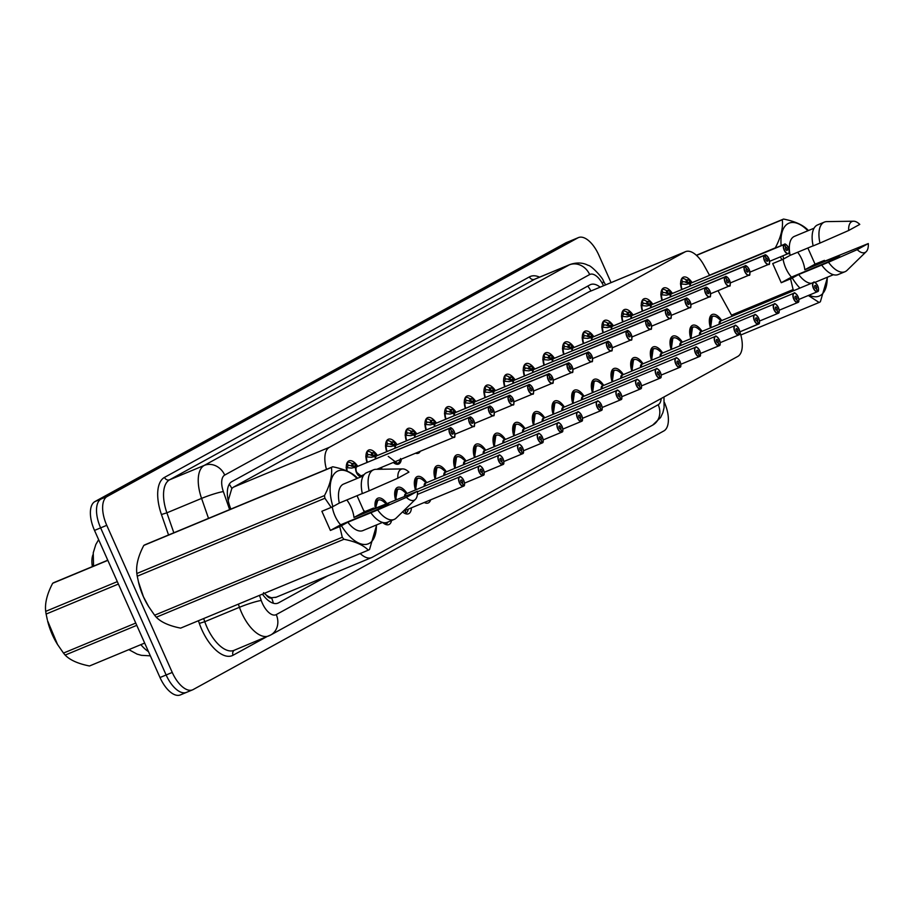 <?xml version="1.0" encoding="UTF-8"?>
<svg xmlns="http://www.w3.org/2000/svg" width="914" height="914" viewBox="0 0 914 914"><rect width="100%" height="100%" fill="white"/><g stroke="black" fill="none" stroke-linecap="round" stroke-linejoin="round"><path stroke-width="1.37" d="M681.661 289.589A13.436 6.455 -112.6 0 1 683.341 277.159A13.436 6.455 -112.6 0 1 692.092 282.62M661.987 300.398A13.436 6.455 -112.6 0 1 663.678 287.967A13.436 6.455 -112.6 0 1 672.418 293.428M642.325 311.206A13.436 6.455 -112.6 0 1 644.016 298.775A13.436 6.455 -112.6 0 1 652.756 304.236M622.651 322.014A13.436 6.455 -112.6 0 1 624.342 309.583A13.436 6.455 -112.6 0 1 633.094 315.044M602.989 332.81A13.436 6.455 -112.6 0 1 604.68 320.38A13.436 6.455 -112.6 0 1 613.42 325.841M583.326 343.618A13.436 6.455 -112.6 0 1 585.017 331.188A13.436 6.455 -112.6 0 1 593.757 336.649M563.652 354.426A13.436 6.455 -112.6 0 1 565.343 341.996A13.436 6.455 -112.6 0 1 574.095 347.457M543.99 365.234A13.436 6.455 -112.6 0 1 545.681 352.804A13.436 6.455 -112.6 0 1 554.421 358.265M524.328 376.042A13.436 6.455 -112.6 0 1 526.018 363.612A13.436 6.455 -112.6 0 1 534.759 369.062M504.654 386.839A13.436 6.455 -112.6 0 1 506.345 374.409A13.436 6.455 -112.6 0 1 515.096 379.87M484.991 397.647A13.436 6.455 -112.6 0 1 486.682 385.217A13.436 6.455 -112.6 0 1 495.422 390.678M465.329 408.455A13.436 6.455 -112.6 0 1 467.02 396.025A13.436 6.455 -112.6 0 1 475.76 401.486M445.655 419.263A13.436 6.455 -112.6 0 1 447.346 406.833A13.436 6.455 -112.6 0 1 456.097 412.294M425.993 430.071A13.436 6.455 -112.6 0 1 427.683 417.641A13.436 6.455 -112.6 0 1 436.424 423.091M406.33 440.868A13.436 6.455 -112.6 0 1 408.021 428.438A13.436 6.455 -112.6 0 1 416.761 433.899M386.656 451.676A13.436 6.455 -112.6 0 1 388.347 439.246A13.436 6.455 -112.6 0 1 397.099 444.707M366.994 462.484A13.436 6.455 -112.6 0 1 368.685 450.054A13.436 6.455 -112.6 0 1 377.425 455.515M346.714 470.893A13.436 6.455 -112.6 0 1 349.022 460.862A13.436 6.455 -112.6 0 1 357.762 466.323M710.475 327.875A14.293 6.866 -112.6 0 1 712.223 314.485A14.293 6.866 -112.6 0 1 721.706 320.574M690.813 338.683A14.293 6.866 -112.6 0 1 692.561 325.293A14.293 6.866 -112.6 0 1 702.043 331.382M671.15 349.479A14.293 6.866 -112.6 0 1 672.898 336.101A14.293 6.866 -112.6 0 1 682.37 342.179M651.476 360.287A14.293 6.866 -112.6 0 1 653.224 346.909A14.293 6.866 -112.6 0 1 662.707 352.987M631.814 371.095A14.293 6.866 -112.6 0 1 633.562 357.717A14.293 6.866 -112.6 0 1 643.045 363.795M612.151 381.903A14.293 6.866 -112.6 0 1 613.9 368.513A14.293 6.866 -112.6 0 1 623.371 374.603M592.478 392.7A14.293 6.866 -112.6 0 1 594.226 379.321A14.293 6.866 -112.6 0 1 603.708 385.4M572.815 403.508A14.293 6.866 -112.6 0 1 574.563 390.129A14.293 6.866 -112.6 0 1 584.046 396.208M553.153 414.316A14.293 6.866 -112.6 0 1 554.901 400.938A14.293 6.866 -112.6 0 1 564.372 407.016M533.479 425.124A14.293 6.866 -112.6 0 1 535.227 411.746A14.293 6.866 -112.6 0 1 544.71 417.824M513.817 435.932A14.293 6.866 -112.6 0 1 515.565 422.542A14.293 6.866 -112.6 0 1 525.047 428.632M494.154 446.729A14.293 6.866 -112.6 0 1 495.902 433.35A14.293 6.866 -112.6 0 1 505.373 439.428M474.48 457.537A14.293 6.866 -112.6 0 1 476.228 444.158A14.293 6.866 -112.6 0 1 485.711 450.236M454.818 468.345A14.293 6.866 -112.6 0 1 456.566 454.966A14.293 6.866 -112.6 0 1 466.049 461.044M435.155 479.153A14.293 6.866 -112.6 0 1 436.903 465.763A14.293 6.866 -112.6 0 1 446.375 471.853M415.482 489.961A14.293 6.866 -112.6 0 1 417.23 476.571A14.293 6.866 -112.6 0 1 426.712 482.661M395.511 499.718A14.293 6.866 -112.6 0 1 397.567 487.379A14.293 6.866 -112.6 0 1 407.05 493.457M375.323 508.218A14.293 6.866 -112.6 0 1 377.905 498.187A14.293 6.866 -112.6 0 1 386.816 503.443M363.543 510.355A14.293 6.866 -112.6 0 1 364.926 511.566M263.529 592.695L266.18 594.968A8.397 4.033 67.4 0 0 271.538 597.847A25.192 22.062 61.2 0 1 273.32 603.251M271.538 597.847L271.721 597.745A25.192 12.099 -112.6 0 1 266.18 594.968M93 554.695A22.667 10.888 67.4 0 0 92.383 566.611M709.561 275.365L703.929 265.151A25.192 12.099 67.4 0 0 685.557 251.647L589.039 291.783L233.424 487.173L231.825 488.442L228.203 500.575M271.721 597.745L276.188 597.196M360.219 553.518A25.192 12.099 67.4 0 0 371.552 557.609A25.192 12.099 67.4 0 0 372.124 557.334L737.747 356.449A25.192 12.099 67.4 0 0 739.837 331.862L758.46 324.116A5.038 2.422 -112.6 0 1 758.449 324.127A5.038 2.422 -112.6 0 1 754.381 320.643A5.038 2.422 -112.6 0 1 754.576 314.827A5.038 2.422 -112.6 0 1 756.198 315.124M685.557 251.647A25.192 12.099 67.4 0 0 684.986 251.921L329.371 447.312A25.192 12.099 67.4 0 0 326.481 469.362M732.114 316.244L718.004 290.675M381.652 467.305A13.436 6.455 -112.6 0 1 381.709 469.236M401.326 459.125A13.436 6.455 -112.6 0 1 398.653 464.061A13.436 6.455 -112.6 0 1 393.283 462.473M420.257 451.265A13.436 6.455 -112.6 0 1 418.326 453.253A13.436 6.455 -112.6 0 1 415.55 453.218M361.624 475.623A13.436 6.455 -112.6 0 1 361.795 476.514M391.546 520.523A14.293 6.866 -112.6 0 1 388.861 524.579A14.293 6.866 -112.6 0 1 382.635 522.442M411.414 507.83A14.293 6.866 -112.6 0 1 408.535 513.771A14.293 6.866 -112.6 0 1 402.56 511.874M430.643 499.844A14.293 6.866 -112.6 0 1 428.198 502.974A14.293 6.866 -112.6 0 1 424.256 502.494A12.59 6.044 -112.6 0 0 425.501 502.254L425.456 502.266M664.421 402.446A25.192 12.099 -112.6 0 1 663.85 430.94L193.14 689.579A25.192 12.099 -112.6 0 1 192.568 689.853A25.192 12.099 -112.6 0 1 172.255 672.441L106.755 525.322A25.192 12.099 -112.6 0 1 107.166 496.485L577.888 237.857L571.764 240.393A25.192 12.099 -112.6 0 1 572.335 240.119A25.192 12.099 -112.6 0 0 571.764 240.393L101.054 499.033L571.764 240.393L565.64 242.941A25.192 12.099 -112.6 0 1 566.212 242.667L578.459 237.583A25.192 12.099 -112.6 0 1 598.773 254.995L611.055 282.597M106.755 525.322L100.631 527.869A25.192 12.099 -112.6 0 1 101.054 499.033A25.192 12.099 -112.6 0 0 100.631 527.869L166.131 674.978L100.631 527.869L94.508 530.406A25.192 12.099 -112.6 0 1 94.93 501.569L565.64 242.941M187.016 692.115A25.192 12.099 -112.6 0 1 186.445 692.389A25.192 12.099 -112.6 0 1 166.131 674.978A25.192 12.099 -112.6 0 0 186.445 692.389L180.321 694.937A25.192 12.099 -112.6 0 1 160.007 677.525L94.508 530.406M262.421 594.146A25.192 12.099 67.4 0 0 277.947 603.137A25.192 12.099 67.4 0 0 278.519 602.863L327.795 575.786M577.888 237.857A25.192 12.099 -112.6 0 1 578.459 237.583M600.132 287.133A25.192 12.099 67.4 0 0 590.57 284.585A25.192 12.099 67.4 0 0 589.998 284.86L231.87 481.632A25.192 12.099 67.4 0 0 229.837 506.39L230.785 509.121M463.524 486.157L463.718 485.894A4.867 2.342 67.4 0 0 463.706 480.376A4.867 2.342 67.4 0 0 459.673 477.062A4.867 2.342 67.4 0 0 459.593 482.638A4.867 2.342 67.4 0 0 463.535 485.997L462.29 483.06A1.679 0.811 -112.6 0 1 462.301 483.06A1.679 0.811 -112.6 0 1 460.942 481.895A1.679 0.811 -112.6 0 1 461.01 479.953A1.679 0.811 -112.6 0 1 462.358 481.118A1.679 0.811 -112.6 0 1 462.37 483.015L462.221 483.083M463.432 486.225L403.223 511.234L463.467 486.202A5.038 2.422 -112.6 0 1 463.444 486.214A5.038 2.422 -112.6 0 1 459.388 482.729A5.038 2.422 -112.6 0 1 459.582 476.914A5.038 2.422 -112.6 0 1 461.193 477.211M462.37 483.015L463.718 485.894M347.297 462.484L347.263 462.495A12.59 6.044 -112.6 0 1 347.297 462.484A12.59 6.044 -112.6 0 1 351.867 463.592L353.718 463.421A12.59 6.044 67.4 0 0 353.718 463.421L356.609 465.443L356.54 466.826M454.829 435.932A5.038 2.422 -112.6 0 1 453.904 437.292A5.038 2.422 -112.6 0 1 449.848 433.807A5.038 2.422 -112.6 0 1 449.837 428.095L356.734 466.768L351.764 468.094L346.109 467.614M449.837 428.095L450.042 428.186A4.867 2.342 67.4 0 0 450.054 433.716A4.867 2.342 67.4 0 0 454.087 437.029A4.867 2.342 67.4 0 0 454.167 431.454A4.867 2.342 67.4 0 0 450.225 428.095L451.459 431.031L450.042 428.186M346.954 463.124L348.211 465.786A9.231 4.433 67.4 0 0 347.012 467.568M356.803 472.458A5.038 2.422 67.4 0 0 360.87 475.943A5.038 2.422 67.4 0 0 360.984 475.886L356.803 472.458A5.038 2.422 67.4 0 1 356.791 466.746M450.225 428.095L356.997 466.631A5.038 2.422 67.4 0 0 356.986 466.643L356.986 466.666A5.038 2.422 -112.6 0 1 356.986 466.643L450.019 427.992A5.038 2.422 -112.6 0 1 450.042 427.981A5.038 2.422 -112.6 0 1 451.653 428.278M451.459 431.031A1.679 0.811 -112.6 0 1 451.47 431.031A1.679 0.811 -112.6 0 1 452.818 432.185A1.679 0.811 -112.6 0 1 452.75 434.127A1.679 0.811 -112.6 0 1 451.402 432.973A1.679 0.811 -112.6 0 1 451.402 431.065M347.251 462.518L348.188 465.752M353.649 466.129L356.609 465.443L354.141 466.46L354.552 467.648L353.649 466.129L351.81 466.3A9.231 4.433 67.4 0 0 348.588 465.58A9.231 4.433 67.4 0 0 348.554 465.603M483.209 475.189L483.14 475.394A5.038 2.422 -112.6 0 1 483.118 475.406A5.038 2.422 -112.6 0 1 479.05 471.921A5.038 2.422 -112.6 0 1 479.256 466.106C479.644 464.963 481.027 466.106 483.392 469.556C484.489 473.246 484.466 475.154 483.346 475.28L483.38 475.086A4.867 2.342 67.4 0 0 483.38 469.568A4.867 2.342 67.4 0 0 479.336 466.254A4.867 2.342 67.4 0 0 479.256 471.83A4.867 2.342 67.4 0 0 483.209 475.189L481.952 472.252A1.679 0.811 -112.6 0 1 481.964 472.252A1.679 0.811 -112.6 0 1 480.604 471.087A1.679 0.811 -112.6 0 1 480.673 469.145A1.679 0.811 -112.6 0 1 482.032 470.31A1.679 0.811 -112.6 0 1 482.032 472.218L481.884 472.275M376.168 507.864A12.282 5.895 -112.5 0 1 383.434 501.558C381.401 499.992 379.538 499.478 377.87 500.038A12.59 6.044 67.4 0 0 377.87 500.038A12.59 6.044 67.4 0 0 377.585 500.175A12.59 6.044 67.4 0 0 375.483 508.15L377.87 500.038L375.551 500.998M386.119 523.882L386.176 523.859A12.59 6.044 -112.6 0 1 384.885 524.088M385.731 522.682L386.222 523.836A12.59 6.044 -112.6 0 1 386.176 523.859M483.095 475.417L464.506 483.14L483.14 475.394M386.222 522.602L386.199 523.791M482.032 472.218L483.38 475.086M387.993 521.997A12.59 6.044 -112.6 0 1 386.691 523.585M502.871 464.381L502.803 464.598A5.038 2.422 -112.6 0 1 502.78 464.598A5.038 2.422 -112.6 0 1 498.724 461.124A5.038 2.422 -112.6 0 1 498.918 455.298C499.307 454.155 500.689 455.309 503.066 458.748C504.151 462.438 504.128 464.346 503.008 464.483L503.054 464.289A4.867 2.342 67.4 0 0 503.043 458.759A4.867 2.342 67.4 0 0 499.01 455.446A4.867 2.342 67.4 0 0 498.93 461.022A4.867 2.342 67.4 0 0 502.871 464.381L501.626 461.444A1.679 0.811 -112.6 0 1 501.626 461.444A1.679 0.811 -112.6 0 1 500.278 460.279A1.679 0.811 -112.6 0 1 500.346 458.348A1.679 0.811 -112.6 0 1 501.695 459.502A1.679 0.811 -112.6 0 1 501.695 461.41L501.558 461.467M396.288 499.398A12.282 5.895 -112.5 0 1 403.097 490.749C401.063 489.184 399.212 488.682 397.533 489.23A12.59 6.044 67.4 0 0 397.533 489.23A12.59 6.044 67.4 0 0 397.247 489.367A12.59 6.044 67.4 0 0 395.613 499.684L397.533 489.23L395.225 490.19M405.793 513.074L405.839 513.051A12.59 6.044 -112.6 0 1 404.548 513.28M404.845 510.56L405.885 513.04A12.59 6.044 -112.6 0 1 405.839 513.051M500.529 455.595A5.038 2.422 -112.6 0 0 498.918 455.298L405.873 493.948A5.038 2.422 67.4 0 0 405.759 494.006A5.038 2.422 67.4 0 0 404.856 496.051L405.873 493.948A5.038 2.422 -112.5 0 0 405.759 494.006A5.038 2.422 -112.5 0 0 404.856 496.051M502.757 464.609L484.169 472.332L502.803 464.598M405.233 510.4L405.862 512.983M501.695 461.41L503.054 464.289M408.261 509.144A12.59 6.044 -112.6 0 1 406.353 512.777M522.522 453.744L522.717 453.481A4.867 2.342 67.4 0 0 522.705 447.951A4.867 2.342 67.4 0 0 518.672 444.638A4.867 2.342 67.4 0 0 518.592 450.214A4.867 2.342 67.4 0 0 522.534 453.573L521.288 450.636M417.218 478.422A12.59 6.044 67.4 0 0 417.207 478.422A12.59 6.044 67.4 0 0 416.921 478.559A12.59 6.044 67.4 0 0 415.573 489.915L417.207 478.422L414.887 479.382M522.534 453.573L522.465 453.79A5.038 2.422 -112.6 0 1 518.387 450.316A5.038 2.422 -112.6 0 1 518.581 444.49L425.547 483.14A5.038 2.422 67.4 0 0 425.433 483.198A5.038 2.422 67.4 0 0 424.564 486.179L425.547 483.14A5.038 2.422 -112.5 0 0 425.433 483.198A5.038 2.422 -112.5 0 0 424.564 486.179M522.431 453.801L503.831 461.524L522.465 453.79A5.038 2.422 -112.6 0 1 522.454 453.801L522.465 453.79M521.3 450.636L521.3 450.636A1.679 0.811 -112.6 0 1 519.94 449.482A1.679 0.811 -112.6 0 1 520.009 447.54A1.679 0.811 -112.6 0 1 521.357 448.694A1.679 0.811 -112.6 0 1 521.368 450.602L521.22 450.659M521.368 450.602L522.717 453.481M542.208 442.776L542.139 442.982A5.038 2.422 -112.6 0 1 538.049 439.508A5.038 2.422 -112.6 0 1 538.255 433.682C538.643 432.539 540.025 433.693 542.39 437.143C543.487 440.822 543.464 442.73 542.345 442.867L542.379 442.673A4.867 2.342 67.4 0 0 542.379 437.155A4.867 2.342 67.4 0 0 538.335 433.842A4.867 2.342 67.4 0 0 538.255 439.417A4.867 2.342 67.4 0 0 542.208 442.776L540.951 439.84M435.909 478.833A12.282 5.895 -112.5 0 1 436.092 468.905A12.282 5.895 -112.5 0 1 442.433 469.145C440.399 467.568 438.537 467.065 436.869 467.614A12.59 6.044 67.4 0 0 436.869 467.614A12.59 6.044 67.4 0 0 436.584 467.751A12.59 6.044 67.4 0 0 435.235 479.119L436.869 467.614L434.55 468.585M539.866 433.99A5.038 2.422 -112.6 0 0 538.255 433.682L445.209 472.332A5.038 2.422 67.4 0 0 445.095 472.389A5.038 2.422 67.4 0 0 444.227 475.383L445.209 472.332A5.038 2.422 -112.5 0 0 445.095 472.389A5.038 2.422 -112.5 0 0 444.227 475.383M542.093 443.004L523.505 450.728L542.139 442.982A5.038 2.422 -112.6 0 1 542.116 442.993L542.139 442.982M540.974 439.828A1.679 0.811 -112.6 0 1 540.962 439.828A1.679 0.811 -112.6 0 1 539.603 438.674A1.679 0.811 -112.6 0 1 539.671 436.732A1.679 0.811 -112.6 0 1 541.031 437.897A1.679 0.811 -112.6 0 1 541.031 439.794L540.882 439.851M541.031 439.794L542.379 442.673M366.971 451.676L366.937 451.687A12.59 6.044 -112.6 0 1 366.971 451.676A12.59 6.044 -112.6 0 1 371.541 452.796L373.392 452.613A12.59 6.044 67.4 0 0 373.392 452.613L376.271 454.635L376.202 456.017M376.442 455.949L371.438 457.286L365.783 456.806M474.503 425.124A5.038 2.422 -112.6 0 1 473.566 426.484A5.038 2.422 -112.6 0 1 469.51 422.999A5.038 2.422 -112.6 0 1 469.499 417.287L469.705 417.39A4.867 2.342 67.4 0 0 469.716 422.908A4.867 2.342 67.4 0 0 473.749 426.221A4.867 2.342 67.4 0 0 473.829 420.646A4.867 2.342 67.4 0 0 469.887 417.287L376.671 455.823A5.038 2.422 67.4 0 0 376.671 455.823A5.038 2.422 67.4 0 0 376.648 455.835L376.591 455.858M366.628 452.316L367.874 454.978A9.231 4.433 67.4 0 0 366.685 456.772M454.955 434.219L473.566 426.484C474.754 427.226 474.846 425.284 473.852 420.634C471.727 417.378 470.344 416.236 469.705 417.184A5.038 2.422 -112.6 0 1 469.705 417.184L376.659 455.858M469.887 417.287L471.121 420.223A1.679 0.811 -112.6 0 1 471.133 420.223A1.679 0.811 -112.6 0 1 472.481 421.388A1.679 0.811 -112.6 0 1 472.424 423.331A1.679 0.811 -112.6 0 1 471.064 422.165A1.679 0.811 -112.6 0 1 471.064 420.257L469.705 417.39M366.925 451.71L367.862 454.944M373.323 455.321L376.271 454.635L373.803 455.652L374.214 456.84L373.323 455.321L371.472 455.503A9.231 4.433 67.4 0 0 368.251 454.772A9.231 4.433 67.4 0 0 368.216 454.795M469.499 417.287L376.465 455.937A5.038 2.422 67.4 0 0 375.688 458.874A5.038 2.422 -112.6 0 1 375.825 456.874M386.633 440.868L386.599 440.879A12.59 6.044 -112.6 0 1 386.633 440.868A12.59 6.044 -112.6 0 1 391.203 441.988L393.054 441.805A12.59 6.044 67.4 0 0 393.054 441.805L395.933 443.827L395.865 445.221M494.166 414.328A5.038 2.422 -112.6 0 1 493.24 415.676A5.038 2.422 -112.6 0 1 489.173 412.191A5.038 2.422 -112.6 0 1 489.173 406.479L396.07 445.152L391.101 446.489L385.445 445.998M489.173 406.479L489.378 406.581A4.867 2.342 67.4 0 0 489.378 412.1A4.867 2.342 67.4 0 0 493.423 415.413A4.867 2.342 67.4 0 0 493.503 409.838A4.867 2.342 67.4 0 0 489.55 406.479L396.31 445.027A5.038 2.422 67.4 0 0 396.31 445.027A5.038 2.422 67.4 0 0 396.333 445.027L396.253 445.049M394.174 463.147A12.59 6.044 67.4 0 0 397.659 463.569A12.59 6.044 67.4 0 0 397.67 463.558L397.944 463.432M386.588 440.902L387.525 444.135A9.231 4.433 67.4 0 0 386.348 445.963M489.55 406.479L490.795 409.426A1.679 0.811 -112.6 0 1 490.795 409.415A1.679 0.811 -112.6 0 1 492.155 410.58A1.679 0.811 -112.6 0 1 492.086 412.522A1.679 0.811 -112.6 0 1 490.727 411.357A1.679 0.811 -112.6 0 1 490.727 409.461L489.378 406.581M387.547 444.17L386.291 441.508M392.986 444.512L395.933 443.827L393.466 444.855L393.888 446.043L392.986 444.512L391.135 444.695A9.231 4.433 67.4 0 0 387.924 443.976A9.231 4.433 67.4 0 0 387.89 443.987M396.128 445.129A5.038 2.422 67.4 0 0 395.351 448.066A5.038 2.422 -112.6 0 1 395.488 446.066M388.244 456.383L397.659 463.569L396.265 464.141M406.296 430.06L406.262 430.083A12.59 6.044 -112.6 0 1 406.296 430.06A12.59 6.044 -112.6 0 1 410.866 431.18L412.717 431.008A12.59 6.044 67.4 0 0 412.717 431.008L415.607 433.019L415.539 434.413M415.779 434.344L410.763 435.681L405.108 435.19M513.828 403.52A5.038 2.422 -112.6 0 1 512.903 404.868A5.038 2.422 -112.6 0 1 508.847 401.395A5.038 2.422 -112.6 0 1 508.835 395.682L509.041 395.773A4.867 2.342 67.4 0 0 509.052 401.292A4.867 2.342 67.4 0 0 513.085 404.605A4.867 2.342 67.4 0 0 513.165 399.03A4.867 2.342 67.4 0 0 509.224 395.671L510.389 398.641M416.11 452.99A12.59 6.044 67.4 0 0 417.321 452.761A12.59 6.044 67.4 0 0 417.332 452.75M406.25 430.094L407.198 433.327A9.231 4.433 67.4 0 0 406.01 435.155M509.224 395.671L415.984 434.23A5.038 2.422 67.4 0 0 415.984 434.23L415.984 434.241M510.458 398.618A1.679 0.811 -112.6 0 1 510.469 398.618A1.679 0.811 -112.6 0 1 511.817 399.772A1.679 0.811 -112.6 0 1 511.749 401.714A1.679 0.811 -112.6 0 1 510.4 400.549A1.679 0.811 -112.6 0 1 510.4 398.653L509.041 395.773M407.21 433.373L405.953 430.711M412.648 433.704L415.607 433.019L413.139 434.047L413.551 435.235L412.648 433.704L410.809 433.887A9.231 4.433 67.4 0 0 407.587 433.167A9.231 4.433 67.4 0 0 407.553 433.179M508.835 395.682L415.79 434.333A5.038 2.422 67.4 0 0 415.025 437.258A5.038 2.422 -112.6 0 1 415.15 435.258M418.452 452.019L417.607 452.624M107.841 560.351L52.669 583.281A45.334 21.776 -112.6 0 1 53.286 582.915A45.334 21.776 -112.6 0 1 53.926 582.584L107.783 560.213M57.331 644.153A39.462 18.954 -112.6 0 1 57.171 643.89A39.462 18.954 -112.6 0 1 47.562 620.755L57.513 644.45L63.489 653.076L135.763 623.051M136.78 625.336L65.157 655.087C69.944 660.068 78.056 663.701 89.492 665.986L144.675 643.068M118.397 584.046L46.123 614.071A45.334 21.776 -112.6 0 1 45.7 611.375L117.312 581.624M65.157 655.087A45.334 21.776 -112.6 0 1 63.489 653.076M46.123 614.071L47.3 619.658M52.669 583.281C47.06 593.974 44.74 603.343 45.7 611.375M346.829 499.947A18.977 9.117 -112.6 0 1 351.067 507.156A18.977 9.117 -112.6 0 1 353.992 517.473L364.218 511.863L373.598 508.07A39.462 18.954 -112.6 0 1 373.815 508.835M148.468 606.29A39.462 18.954 -112.6 0 1 148.308 606.028A39.462 18.954 -112.6 0 1 143.407 596.739A39.462 18.954 -112.6 0 1 138.688 582.892L137.249 576.22L324.916 498.256L331.199 507.407L321.877 511.28L330.4 530.44L340.625 524.819A18.977 9.117 -112.6 0 1 335.027 515.976A18.977 9.117 -112.6 0 1 332.273 506.893M343.95 539.271L156.294 617.224C161.081 622.206 169.193 625.85 180.629 628.124L368.285 550.171C363.498 545.19 355.386 541.545 343.95 539.271A45.334 21.776 -112.6 0 1 342.282 537.261L339.734 526.567L341.425 525.744A39.462 18.954 -112.6 0 0 364.903 544.493A39.462 18.954 -112.6 0 0 376.385 525.002M156.294 617.224A45.334 21.776 -112.6 0 1 154.615 615.225L342.282 537.261M138.425 581.795L143.429 596.762L148.651 606.588L154.615 615.225M376.694 524.865L369.542 549.485A45.334 21.776 -112.6 0 1 368.285 550.171M373.598 508.07L367.2 511.589L417.469 491.264A16.795 8.066 -112.6 0 1 415.379 499.387L396.219 518.055A26.872 12.899 -112.6 0 1 394.163 519.426L387.365 522.26A26.872 12.899 -112.6 0 1 370.856 512.765L347.834 522.225L341.425 525.744M382.566 522.431L362.915 530.588A25.192 12.099 -112.6 0 1 347.834 522.225M394.163 519.426A26.872 12.899 -112.6 0 1 377.665 509.943L370.856 512.765M415.379 499.387A16.795 8.066 -112.6 0 1 406.376 497.353L377.665 509.943M406.376 497.353L417.469 491.264M340.625 524.819L375.597 510.298C385.24 505.693 389.695 503.237 388.964 502.951L353.992 517.473M137.249 576.22A45.334 21.776 -112.6 0 1 136.837 573.524L324.493 495.571C330.103 484.866 332.422 475.509 331.462 467.465L143.806 545.418C138.197 556.112 135.878 565.48 136.837 573.524M143.806 545.418A45.334 21.776 -112.6 0 1 145.063 544.733L332.719 466.78C344.087 469.031 352.198 472.664 357.054 477.679A45.334 21.776 -112.6 0 1 357.557 478.262M331.462 467.465A45.334 21.776 -112.6 0 1 332.719 466.78M324.916 498.256A45.334 21.776 -112.6 0 1 324.493 495.571M331.199 507.407L332.902 506.596A39.462 18.954 -112.6 0 1 334.41 473.623A39.462 18.954 -112.6 0 1 357.054 478.479M332.902 506.596L339.3 503.077A25.192 12.099 -112.6 0 1 343.584 484.066L363.246 475.908M339.3 503.077L362.31 493.514M373.552 469.807A26.872 12.899 -112.6 0 0 369.13 490.784L362.332 493.606A26.872 12.899 -112.6 0 1 366.743 472.629L373.552 469.807A26.872 12.899 -112.6 0 1 375.962 469.316L402.731 468.916A16.795 8.066 -112.6 0 1 408.935 472.104L397.853 478.193A16.795 8.066 -112.6 0 1 402.731 468.916M369.13 490.784L397.853 478.193M330.4 530.44L339.734 526.567M364.218 511.863L357.031 495.708M797.659 252.241A18.977 9.117 -112.6 0 1 801.909 259.45A18.977 9.117 -112.6 0 1 804.834 269.767L815.048 264.146L824.428 260.364A39.462 18.954 -112.6 0 1 824.657 261.13M780.27 256.903L782.03 259.702L772.707 263.575L781.241 282.723L791.455 277.113A18.977 9.117 -112.6 0 1 785.857 268.27A18.977 9.117 -112.6 0 1 783.104 259.188M827.216 277.285A39.462 18.954 -112.6 0 1 809.13 295.165M799.899 288.093A39.462 18.954 -112.6 0 1 792.267 278.039L790.564 278.85L793.112 289.555A45.334 21.776 -112.6 0 0 793.935 290.561M827.536 277.159L820.372 301.769A45.334 21.776 -112.6 0 1 819.115 302.465L808.342 295.496M824.428 260.364L818.03 263.883L868.3 243.558A16.795 8.066 -112.6 0 1 866.221 251.67L847.05 270.35A26.872 12.899 -112.6 0 1 844.993 271.721L838.195 274.543A26.872 12.899 -112.6 0 1 821.697 265.06L798.665 274.52L792.267 278.039M811.335 283.34A25.192 12.099 -112.6 0 1 798.665 274.52M844.993 271.721A26.872 12.899 -112.6 0 1 828.495 262.227L821.697 265.06M866.221 251.67A16.795 8.066 -112.6 0 1 857.218 249.648L828.495 262.227M857.218 249.648L868.3 243.558M791.455 277.113L826.427 262.581C836.07 257.977 840.526 255.532 839.806 255.235L804.834 269.767M740.808 334.992L819.115 302.465M696.388 255.269L783.549 219.063C794.917 221.314 803.029 224.947 807.885 229.974A45.334 21.776 -112.6 0 1 808.387 230.557M709.481 275.217L775.323 247.854C780.933 237.16 783.252 227.792 782.293 219.76L696.514 255.394M782.293 219.76A45.334 21.776 -112.6 0 1 783.549 219.063M731.508 315.147L793.112 289.555M782.03 259.702L783.732 258.879A39.462 18.954 -112.6 0 1 782.898 255.817M781.139 245.626A39.462 18.954 -112.6 0 1 807.896 230.762M783.732 258.879L790.142 255.36A25.192 12.099 -112.6 0 1 794.426 236.36L814.077 228.192M790.142 255.36L813.14 245.809M824.382 222.091A26.872 12.899 -112.6 0 0 819.972 243.078L813.163 245.9A26.872 12.899 -112.6 0 1 817.584 224.924L824.382 222.091A26.872 12.899 -112.6 0 1 826.804 221.611L853.562 221.211A16.795 8.066 -112.6 0 1 859.777 224.398L848.683 230.488A16.795 8.066 -112.6 0 1 853.562 221.211M819.972 243.078L848.683 230.488M781.241 282.723L790.564 278.85M815.048 264.146L807.862 248.002M561.859 432.128L562.053 431.865A4.867 2.342 67.4 0 0 562.041 426.347A4.867 2.342 67.4 0 0 558.008 423.033A4.867 2.342 67.4 0 0 557.928 428.609A4.867 2.342 67.4 0 0 561.87 431.968L560.625 429.032A1.679 0.811 -112.6 0 1 560.625 429.032A1.679 0.811 -112.6 0 1 559.277 427.866A1.679 0.811 -112.6 0 1 559.345 425.924A1.679 0.811 -112.6 0 1 560.693 427.089A1.679 0.811 -112.6 0 1 560.693 428.986L560.556 429.054M455.572 468.037A12.282 5.895 -112.5 0 1 455.755 458.097A12.282 5.895 -112.5 0 1 462.096 458.337C460.062 456.772 458.211 456.257 456.532 456.817A12.59 6.044 67.4 0 0 456.532 456.817A12.59 6.044 67.4 0 0 456.246 456.954A12.59 6.044 67.4 0 0 454.898 468.311L456.532 456.817L454.224 457.777M561.87 431.968L561.802 432.173A5.038 2.422 -112.6 0 1 561.779 432.185A5.038 2.422 -112.6 0 1 557.723 428.7A5.038 2.422 -112.6 0 1 557.917 422.885L464.872 461.536A5.038 2.422 67.4 0 0 464.758 461.581A5.038 2.422 67.4 0 0 463.901 464.575L464.872 461.536A5.038 2.422 -112.5 0 0 464.758 461.581A5.038 2.422 -112.5 0 0 463.901 464.575M561.756 432.196L543.167 439.92L561.802 432.173M560.693 428.986L562.053 431.865M581.521 421.32L581.715 421.057A4.867 2.342 67.4 0 0 581.715 415.539A4.867 2.342 67.4 0 0 577.671 412.225A4.867 2.342 67.4 0 0 577.591 417.801A4.867 2.342 67.4 0 0 581.533 421.16L580.299 418.224A1.679 0.811 -112.6 0 1 578.939 417.058A1.679 0.811 -112.6 0 1 579.008 415.116A1.679 0.811 -112.6 0 1 580.356 416.281A1.679 0.811 -112.6 0 1 580.367 418.189L580.219 418.246M476.217 445.998A12.59 6.044 67.4 0 0 476.205 446.009A12.59 6.044 67.4 0 0 475.92 446.146A12.59 6.044 67.4 0 0 474.572 457.503L476.205 446.009L473.886 446.969M581.533 421.16L581.464 421.365A5.038 2.422 -112.6 0 1 577.385 417.892A5.038 2.422 -112.6 0 1 577.579 412.077L484.546 450.728A5.038 2.422 67.4 0 0 484.431 450.785A5.038 2.422 67.4 0 0 483.563 453.767L484.546 450.728A5.038 2.422 -112.5 0 0 484.431 450.785A5.038 2.422 -112.5 0 0 483.563 453.767M581.43 421.388L562.83 429.112L581.464 421.377A5.038 2.422 -112.6 0 1 581.453 421.377L581.464 421.365M580.367 418.189L581.715 421.057M601.195 410.512L601.389 410.26A4.867 2.342 67.4 0 0 601.378 404.731A4.867 2.342 67.4 0 0 597.333 401.417A4.867 2.342 67.4 0 0 597.253 406.993A4.867 2.342 67.4 0 0 601.206 410.352L599.95 407.416M495.879 435.19A12.59 6.044 67.4 0 0 495.868 435.201A12.59 6.044 67.4 0 0 495.582 435.338A12.59 6.044 67.4 0 0 494.234 446.695L495.868 435.201L493.549 436.161M601.206 410.352L601.138 410.569A5.038 2.422 -112.6 0 1 597.048 407.096A5.038 2.422 -112.6 0 1 597.253 401.269L504.208 439.92A5.038 2.422 67.4 0 0 504.094 439.977A5.038 2.422 67.4 0 0 503.226 442.959L504.208 439.92A5.038 2.422 -112.5 0 0 504.094 439.977A5.038 2.422 -112.5 0 0 503.226 442.959M601.092 410.58L582.504 418.304L601.138 410.569A5.038 2.422 -112.6 0 1 601.115 410.569L601.138 410.569M599.972 407.416A1.679 0.811 -112.6 0 1 599.961 407.416A1.679 0.811 -112.6 0 1 598.601 406.25A1.679 0.811 -112.6 0 1 598.67 404.319A1.679 0.811 -112.6 0 1 600.03 405.473A1.679 0.811 -112.6 0 1 600.03 407.381L599.892 407.438M600.03 407.381L601.389 410.26M425.97 419.263L425.935 419.275A12.59 6.044 -112.6 0 1 425.97 419.263A12.59 6.044 -112.6 0 1 430.54 420.371L432.905 420.246L435.27 422.211L435.201 423.605M533.502 392.712A5.038 2.422 -112.6 0 1 532.576 394.071A5.038 2.422 -112.6 0 1 528.509 390.586A5.038 2.422 -112.6 0 1 528.498 384.874L435.407 423.548L430.437 424.873L424.782 424.382M528.498 384.874L528.703 384.965A4.867 2.342 67.4 0 0 528.715 390.484A4.867 2.342 67.4 0 0 532.748 393.797A4.867 2.342 67.4 0 0 532.828 388.222A4.867 2.342 67.4 0 0 528.886 384.874L528.692 384.771A5.038 2.422 -112.6 0 1 528.703 384.76L435.67 423.411A5.038 2.422 67.4 0 0 435.67 423.411A5.038 2.422 67.4 0 0 435.647 423.422L435.59 423.445M425.627 419.903L426.872 422.565A9.231 4.433 67.4 0 0 425.684 424.347M528.692 384.771L435.658 423.445M528.886 384.874L530.12 387.81A1.679 0.811 -112.6 0 1 530.131 387.81A1.679 0.811 -112.6 0 1 531.48 388.964A1.679 0.811 -112.6 0 1 531.422 390.906A1.679 0.811 -112.6 0 1 530.063 389.752A1.679 0.811 -112.6 0 1 530.063 387.844L528.703 384.965M425.924 419.286L426.861 422.519M432.322 422.896L435.27 422.211L432.802 423.239L433.213 424.427L432.322 422.896L430.471 423.079A9.231 4.433 67.4 0 0 427.249 422.359A9.231 4.433 67.4 0 0 427.215 422.371M435.464 423.525A5.038 2.422 67.4 0 0 434.687 426.45A5.038 2.422 -112.6 0 1 434.824 424.45M452.064 409.403A12.59 6.044 67.4 0 0 452.053 409.392L454.932 411.414L454.864 412.797M553.164 381.903A5.038 2.422 -112.6 0 1 552.239 383.263A5.038 2.422 -112.6 0 1 548.172 379.778A5.038 2.422 -112.6 0 1 548.172 374.066L455.069 412.74L450.099 414.065L444.444 413.585M548.172 374.066L548.377 374.157A4.867 2.342 67.4 0 0 548.377 379.687A4.867 2.342 67.4 0 0 552.422 383A4.867 2.342 67.4 0 0 552.502 377.425A4.867 2.342 67.4 0 0 548.549 374.066L455.321 412.637A5.038 2.422 67.4 0 0 455.332 412.602A5.038 2.422 67.4 0 0 455.309 412.614L455.252 412.637M445.632 408.455L445.598 408.467A12.59 6.044 -112.6 0 1 445.632 408.455A12.59 6.044 -112.6 0 1 450.202 409.563L452.053 409.392M445.289 409.095L446.546 411.757A9.231 4.433 67.4 0 0 445.347 413.539M548.549 374.066L549.794 377.002A1.679 0.811 -112.6 0 1 551.153 378.168A1.679 0.811 -112.6 0 1 551.085 380.098A1.679 0.811 -112.6 0 1 549.725 378.944A1.679 0.811 -112.6 0 1 549.725 377.036L548.377 374.157M445.586 408.489L446.523 411.723M451.984 412.1L454.932 411.414L452.464 412.431L452.887 413.619L451.984 412.1L450.134 412.283A9.231 4.433 67.4 0 0 446.923 411.551A9.231 4.433 67.4 0 0 446.889 411.574M455.126 412.717A5.038 2.422 67.4 0 0 454.349 415.653A5.038 2.422 -112.6 0 1 454.487 413.654M465.295 397.647L465.26 397.659A12.59 6.044 -112.6 0 1 465.295 397.647A12.59 6.044 -112.6 0 1 469.865 398.767L471.715 398.584A12.59 6.044 67.4 0 1 471.727 398.595L474.606 400.606L474.537 401.989M572.827 371.107A5.038 2.422 -112.6 0 1 571.901 372.455A5.038 2.422 -112.6 0 1 567.845 368.97A5.038 2.422 -112.6 0 1 567.834 363.258L474.732 401.932L469.762 403.257L464.106 402.777M567.834 363.258L568.04 363.361A4.867 2.342 67.4 0 0 568.051 368.879A4.867 2.342 67.4 0 0 572.084 372.192A4.867 2.342 67.4 0 0 572.164 366.617A4.867 2.342 67.4 0 0 568.222 363.258L474.983 401.806A5.038 2.422 67.4 0 0 474.983 401.806A5.038 2.422 67.4 0 0 474.994 401.806L474.926 401.829M464.952 398.287L466.209 400.949A9.231 4.433 67.4 0 0 465.009 402.743M568.222 363.258L569.456 366.194A1.679 0.811 -112.6 0 1 569.468 366.194A1.679 0.811 -112.6 0 1 570.816 367.359A1.679 0.811 -112.6 0 1 570.747 369.302A1.679 0.811 -112.6 0 1 569.399 368.136A1.679 0.811 -112.6 0 1 569.399 366.228L568.04 363.361M465.249 397.681L466.197 400.915M471.647 401.292L474.606 400.606L472.138 401.634L472.549 402.823L471.647 401.292L469.807 401.474A9.231 4.433 67.4 0 0 466.586 400.743A9.231 4.433 67.4 0 0 466.551 400.766M474.972 401.817L474.983 401.829A5.038 2.422 -112.6 0 1 474.983 401.817L568.04 363.155A5.038 2.422 -112.6 0 1 569.651 363.452M474.789 401.909A5.038 2.422 67.4 0 0 474.023 404.845A5.038 2.422 -112.6 0 1 474.149 402.846M621.703 398.413A5.038 2.422 -112.6 0 1 621.029 399.624L621.052 399.452A4.867 2.342 67.4 0 0 621.04 393.934A4.867 2.342 67.4 0 0 617.007 390.621A4.867 2.342 67.4 0 0 616.927 396.196A4.867 2.342 67.4 0 0 620.869 399.544L619.623 396.607A1.679 0.811 -112.6 0 1 619.623 396.607A1.679 0.811 -112.6 0 1 618.275 395.454A1.679 0.811 -112.6 0 1 618.344 393.511A1.679 0.811 -112.6 0 1 619.692 394.665A1.679 0.811 -112.6 0 1 619.692 396.573L619.555 396.63M514.571 435.612A12.282 5.895 -112.5 0 1 514.753 425.684A12.282 5.895 -112.5 0 1 521.094 425.913C519.061 424.347 517.21 423.845 515.53 424.393A12.59 6.044 67.4 0 0 515.53 424.393A12.59 6.044 67.4 0 0 515.245 424.53A12.59 6.044 67.4 0 0 513.908 435.887L515.53 424.393L513.222 425.353M620.869 399.544L620.8 399.761A5.038 2.422 -112.6 0 1 616.721 396.288A5.038 2.422 -112.6 0 1 616.916 390.461L523.871 429.112A5.038 2.422 67.4 0 0 523.756 429.169A5.038 2.422 67.4 0 0 522.899 432.151L523.871 429.112A5.038 2.422 -112.5 0 0 523.756 429.169A5.038 2.422 -112.5 0 0 522.899 432.162M620.766 399.772L602.166 407.495L620.8 399.761A5.038 2.422 -112.6 0 1 620.777 399.772L620.8 399.761M618.527 390.758A5.038 2.422 -112.6 0 0 616.916 390.461C617.316 389.318 618.687 390.472 621.063 393.911C622.148 397.601 622.126 399.509 621.006 399.647L620.857 399.715M619.692 396.573L621.052 399.452M640.531 388.747L640.463 388.953A5.038 2.422 -112.6 0 1 640.451 388.964A5.038 2.422 -112.6 0 1 636.384 385.479A5.038 2.422 -112.6 0 1 636.578 379.653C636.978 378.51 638.36 379.664 640.725 383.115C641.811 386.793 641.799 388.701 640.668 388.838L640.714 388.644A4.867 2.342 67.4 0 0 640.714 383.126A4.867 2.342 67.4 0 0 636.67 379.813A4.867 2.342 67.4 0 0 636.59 385.388A4.867 2.342 67.4 0 0 640.531 388.747L639.297 385.799A1.679 0.811 -112.6 0 1 637.938 384.645A1.679 0.811 -112.6 0 1 638.006 382.703A1.679 0.811 -112.6 0 1 639.354 383.869A1.679 0.811 -112.6 0 1 639.366 385.765L639.217 385.822M534.233 424.804A12.282 5.895 -112.5 0 1 534.416 414.876A12.282 5.895 -112.5 0 1 540.768 415.116C538.723 413.539 536.872 413.037 535.204 413.585A12.59 6.044 67.4 0 0 535.204 413.585A12.59 6.044 67.4 0 0 534.918 413.722A12.59 6.044 67.4 0 0 533.57 425.09L535.204 413.585L532.885 414.556M638.201 379.961A5.038 2.422 -112.6 0 0 636.578 379.653L543.544 418.304A5.038 2.422 67.4 0 0 543.43 418.361A5.038 2.422 67.4 0 0 542.562 421.354L543.544 418.304A5.038 2.422 -112.5 0 0 543.43 418.361A5.038 2.422 -112.5 0 0 542.562 421.354M640.428 388.976L621.828 396.699L640.463 388.953M639.366 385.765L640.714 388.644M660.194 378.099L660.388 377.836A4.867 2.342 67.4 0 0 660.376 372.318A4.867 2.342 67.4 0 0 656.332 369.005A4.867 2.342 67.4 0 0 656.252 374.58A4.867 2.342 67.4 0 0 660.205 377.939L658.948 375.003A1.679 0.811 -112.6 0 1 657.612 373.837A1.679 0.811 -112.6 0 1 657.669 371.895A1.679 0.811 -112.6 0 1 659.028 373.061A1.679 0.811 -112.6 0 1 659.028 374.957L658.891 375.026M553.907 414.008A12.282 5.895 -112.5 0 1 554.09 404.068A12.282 5.895 -112.5 0 1 560.431 404.308C558.397 402.743 556.535 402.229 554.867 402.788A12.59 6.044 67.4 0 0 554.867 402.788A12.59 6.044 67.4 0 0 554.581 402.925A12.59 6.044 67.4 0 0 553.233 414.282L554.867 402.788L552.547 403.748M660.205 377.939L660.136 378.145A5.038 2.422 -112.6 0 1 656.046 374.671A5.038 2.422 -112.6 0 1 656.252 368.856L563.207 407.507A5.038 2.422 67.4 0 0 563.093 407.553A5.038 2.422 67.4 0 0 562.224 410.546L563.207 407.507A5.038 2.422 -112.5 0 0 563.093 407.553A5.038 2.422 -112.5 0 0 562.224 410.546M660.091 378.168L641.502 385.891L660.136 378.145A5.038 2.422 -112.6 0 1 660.114 378.156L660.136 378.145M659.028 374.957L660.388 377.836M679.856 367.291L680.05 367.028A4.867 2.342 67.4 0 0 680.039 361.51A4.867 2.342 67.4 0 0 676.006 358.197A4.867 2.342 67.4 0 0 675.926 363.772A4.867 2.342 67.4 0 0 679.867 367.131L678.622 364.195A1.679 0.811 -112.6 0 1 678.622 364.195A1.679 0.811 -112.6 0 1 677.274 363.029A1.679 0.811 -112.6 0 1 677.343 361.087A1.679 0.811 -112.6 0 1 678.691 362.252A1.679 0.811 -112.6 0 1 678.691 364.16L678.554 364.218M574.552 391.969A12.59 6.044 67.4 0 0 574.529 391.98A12.59 6.044 67.4 0 0 574.243 392.117A12.59 6.044 67.4 0 0 572.907 403.474L574.529 391.98L572.221 392.94M679.867 367.131L679.799 367.348A5.038 2.422 -112.6 0 1 675.72 363.875A5.038 2.422 -112.6 0 1 675.914 358.048L582.869 396.699A5.038 2.422 67.4 0 0 582.755 396.756A5.038 2.422 67.4 0 0 581.898 399.738L582.869 396.699A5.038 2.422 -112.5 0 0 582.755 396.756A5.038 2.422 -112.5 0 0 581.898 399.738M679.765 367.359L661.165 375.083L679.799 367.348A5.038 2.422 -112.6 0 1 679.776 367.348L679.799 367.348M678.691 364.16L680.05 367.028M699.53 356.483L699.713 356.232A4.867 2.342 67.4 0 0 699.713 350.702A4.867 2.342 67.4 0 0 695.668 347.389A4.867 2.342 67.4 0 0 695.588 352.964A4.867 2.342 67.4 0 0 699.541 356.323L698.296 353.387A1.679 0.811 -112.6 0 1 696.936 352.233A1.679 0.811 -112.6 0 1 697.005 350.291A1.679 0.811 -112.6 0 1 698.353 351.444A1.679 0.811 -112.6 0 1 698.365 353.352L698.216 353.41M594.214 381.161A12.59 6.044 67.4 0 0 594.203 381.172A12.59 6.044 67.4 0 0 593.917 381.309A12.59 6.044 67.4 0 0 592.569 392.666L594.203 381.172L591.884 382.132M699.541 356.323L699.461 356.54A5.038 2.422 -112.6 0 1 699.45 356.551A5.038 2.422 -112.6 0 1 695.383 353.067A5.038 2.422 -112.6 0 1 695.577 347.24L602.543 385.891A5.038 2.422 67.4 0 0 602.429 385.948A5.038 2.422 67.4 0 0 601.561 388.93L602.543 385.891A5.038 2.422 -112.5 0 0 602.429 385.948A5.038 2.422 -112.5 0 0 601.561 388.93M699.427 356.551L680.827 364.275L699.461 356.54M698.365 353.352L699.713 356.232M484.968 386.839L484.934 386.851A12.59 6.044 -112.6 0 1 484.968 386.839A12.59 6.044 -112.6 0 1 489.538 387.959L491.389 387.776A12.59 6.044 67.4 0 0 491.389 387.776L494.268 389.798L494.2 391.192M494.44 391.112L489.436 392.46L483.78 391.969M592.501 360.299A5.038 2.422 -112.6 0 1 591.575 361.647A5.038 2.422 -112.6 0 1 587.508 358.162A5.038 2.422 -112.6 0 1 587.496 352.461L587.702 352.553A4.867 2.342 67.4 0 0 587.713 358.071A4.867 2.342 67.4 0 0 591.746 361.384A4.867 2.342 67.4 0 0 591.838 355.809A4.867 2.342 67.4 0 0 587.885 352.45L589.119 355.397L587.702 352.553M484.626 387.479L485.871 390.141A9.231 4.433 67.4 0 0 484.683 391.935M587.885 352.45L494.668 390.998A5.038 2.422 67.4 0 0 494.645 390.998L587.691 352.358A5.038 2.422 -112.6 0 1 587.702 352.347A5.038 2.422 -112.6 0 1 589.313 352.644M589.119 355.397A1.679 0.811 -112.6 0 1 589.13 355.386A1.679 0.811 -112.6 0 1 590.478 356.551A1.679 0.811 -112.6 0 1 590.421 358.494A1.679 0.811 -112.6 0 1 589.062 357.328A1.679 0.811 -112.6 0 1 589.062 355.432M484.923 386.873L485.86 390.107M491.321 390.484L494.268 389.798L491.801 390.826L492.212 392.015L491.321 390.484L489.47 390.666A9.231 4.433 67.4 0 0 486.248 389.947A9.231 4.433 67.4 0 0 486.214 389.958M587.496 352.461L494.463 391.101A5.038 2.422 67.4 0 0 493.686 394.037A5.038 2.422 -112.6 0 1 493.823 392.037M504.631 376.031L504.597 376.054A12.59 6.044 -112.6 0 1 504.631 376.031A12.59 6.044 -112.6 0 1 509.201 377.151L511.052 376.979A12.59 6.044 67.4 0 0 511.052 376.979L513.931 378.99L513.874 380.384M514.102 380.315L509.098 381.652L503.443 381.161M612.163 349.491A5.038 2.422 -112.6 0 1 611.238 350.839A5.038 2.422 -112.6 0 1 607.17 347.366A5.038 2.422 -112.6 0 1 607.17 341.653L607.376 341.745A4.867 2.342 67.4 0 0 607.376 347.263A4.867 2.342 67.4 0 0 611.42 350.576A4.867 2.342 67.4 0 0 611.5 345.001A4.867 2.342 67.4 0 0 607.547 341.642L514.331 380.19A5.038 2.422 67.4 0 0 514.331 380.19A5.038 2.422 67.4 0 0 514.308 380.201L514.251 380.224M504.288 376.682L505.545 379.344A9.231 4.433 67.4 0 0 504.345 381.127M592.626 358.574L611.238 350.839C612.426 351.593 612.517 349.639 611.512 344.989C609.398 341.745 608.016 340.591 607.376 341.539A5.038 2.422 -112.6 0 1 607.376 341.539L514.308 380.201M607.547 341.642L608.793 344.589A1.679 0.811 -112.6 0 1 610.152 345.743A1.679 0.811 -112.6 0 1 610.084 347.686A1.679 0.811 -112.6 0 1 608.724 346.52A1.679 0.811 -112.6 0 1 608.724 344.624L607.376 341.745M504.585 376.065L505.522 379.299M510.983 379.676L513.931 378.99L511.463 380.018L511.886 381.207L510.983 379.676L509.144 379.858A9.231 4.433 67.4 0 0 505.922 379.139A9.231 4.433 67.4 0 0 505.888 379.15M607.17 341.653L514.125 380.304A5.038 2.422 67.4 0 0 513.348 383.229A5.038 2.422 -112.6 0 1 513.485 381.229M530.726 366.171A12.59 6.044 67.4 0 0 530.714 366.171L533.605 368.182L533.536 369.576M631.825 338.683A5.038 2.422 -112.6 0 1 630.9 340.042A5.038 2.422 -112.6 0 1 626.844 336.558A5.038 2.422 -112.6 0 1 626.833 330.845L533.73 369.519L528.76 370.844L523.105 370.364M626.833 330.845L627.038 330.937A4.867 2.342 67.4 0 0 627.05 336.466A4.867 2.342 67.4 0 0 631.083 339.779A4.867 2.342 67.4 0 0 631.163 334.204A4.867 2.342 67.4 0 0 627.221 330.845L533.982 369.393A5.038 2.422 67.4 0 0 533.982 369.393A5.038 2.422 67.4 0 0 533.993 369.382L533.925 369.416M524.293 365.234L524.259 365.246A12.59 6.044 -112.6 0 1 524.293 365.234A12.59 6.044 -112.6 0 1 528.863 366.343L530.714 366.171M524.248 365.269L525.196 368.502A9.231 4.433 67.4 0 0 524.008 370.319M627.221 330.845L628.455 333.781A1.679 0.811 -112.6 0 1 628.466 333.781A1.679 0.811 -112.6 0 1 629.815 334.935A1.679 0.811 -112.6 0 1 629.746 336.878A1.679 0.811 -112.6 0 1 628.398 335.724A1.679 0.811 -112.6 0 1 628.398 333.816L627.038 330.937M525.207 368.536L523.951 365.874M530.646 368.868L533.605 368.182L531.137 369.21L531.548 370.399L530.646 368.868L528.806 369.05A9.231 4.433 67.4 0 0 525.584 368.331A9.231 4.433 67.4 0 0 525.55 368.342M533.787 369.496A5.038 2.422 67.4 0 0 533.022 372.432A5.038 2.422 -112.6 0 1 533.148 370.433M543.967 354.426L543.933 354.438A12.59 6.044 -112.6 0 1 543.967 354.426A12.59 6.044 -112.6 0 1 548.537 355.546L550.388 355.363A12.59 6.044 67.4 0 0 550.388 355.363L553.267 357.385L553.198 358.768M553.438 358.699L548.434 360.036L542.779 359.556M651.499 327.875A5.038 2.422 -112.6 0 1 650.574 329.234A5.038 2.422 -112.6 0 1 646.506 325.75A5.038 2.422 -112.6 0 1 646.495 320.037L646.701 320.129A4.867 2.342 67.4 0 0 646.712 325.658A4.867 2.342 67.4 0 0 650.757 328.971A4.867 2.342 67.4 0 0 650.837 323.396A4.867 2.342 67.4 0 0 646.884 320.037L553.644 358.585A5.038 2.422 67.4 0 0 553.644 358.585A5.038 2.422 67.4 0 0 553.667 358.574L553.587 358.608M543.921 354.461L544.858 357.694A9.231 4.433 67.4 0 0 543.681 359.522M646.884 320.037L648.117 322.973A1.679 0.811 -112.6 0 1 648.129 322.973A1.679 0.811 -112.6 0 1 649.477 324.139A1.679 0.811 -112.6 0 1 649.42 326.07A1.679 0.811 -112.6 0 1 648.06 324.916A1.679 0.811 -112.6 0 1 648.06 323.008L646.701 320.129M544.87 357.728L543.624 355.066M550.319 358.071L553.267 357.385L550.799 358.402L551.211 359.59L550.319 358.071L548.469 358.254A9.231 4.433 67.4 0 0 545.247 357.523A9.231 4.433 67.4 0 0 545.212 357.545M646.689 319.934A5.038 2.422 -112.6 0 1 646.701 319.923L553.656 358.608M646.495 320.037L553.461 358.688A5.038 2.422 67.4 0 0 552.684 361.624A5.038 2.422 -112.6 0 1 552.821 359.625M563.63 343.618L563.595 343.63A12.59 6.044 -112.6 0 1 563.63 343.618A12.59 6.044 -112.6 0 1 568.2 344.738L570.05 344.555A12.59 6.044 67.4 0 0 570.05 344.555L572.929 346.577L572.872 347.96M573.101 347.891L568.097 349.239L562.441 348.748M671.162 317.078A5.038 2.422 -112.6 0 1 670.236 318.426A5.038 2.422 -112.6 0 1 666.169 314.942A5.038 2.422 -112.6 0 1 666.169 309.229L666.375 309.332A4.867 2.342 67.4 0 0 666.375 314.85A4.867 2.342 67.4 0 0 670.419 318.163A4.867 2.342 67.4 0 0 670.499 312.588A4.867 2.342 67.4 0 0 666.546 309.229L667.791 312.165L666.375 309.332M563.287 344.258L564.544 346.92A9.231 4.433 67.4 0 0 563.344 348.714M666.546 309.229L573.329 347.777A5.038 2.422 67.4 0 0 573.307 347.777L666.352 309.126A5.038 2.422 -112.6 0 1 666.375 309.126A5.038 2.422 -112.6 0 1 667.985 309.423M667.791 312.165L667.791 312.165A1.679 0.811 -112.6 0 1 669.151 313.331A1.679 0.811 -112.6 0 1 669.082 315.273A1.679 0.811 -112.6 0 1 667.734 314.108A1.679 0.811 -112.6 0 1 667.723 312.2M563.584 343.653L564.521 346.886M569.982 347.263L572.929 346.577L570.462 347.606L570.884 348.794L569.982 347.263L568.142 347.446A9.231 4.433 67.4 0 0 564.921 346.726A9.231 4.433 67.4 0 0 564.886 346.737M666.169 309.229L573.124 347.88A5.038 2.422 67.4 0 0 572.347 350.816A5.038 2.422 -112.6 0 1 572.484 348.817M719.204 345.526L719.135 345.732A5.038 2.422 -112.6 0 1 719.112 345.743A5.038 2.422 -112.6 0 1 715.045 342.259A5.038 2.422 -112.6 0 1 715.251 336.432C715.639 335.289 717.022 336.443 719.387 339.894C720.483 343.573 720.461 345.481 719.341 345.618L719.387 345.423A4.867 2.342 67.4 0 0 719.375 339.905A4.867 2.342 67.4 0 0 715.342 336.592A4.867 2.342 67.4 0 0 715.251 342.167A4.867 2.342 67.4 0 0 719.204 345.526L717.958 342.59A1.679 0.811 -112.6 0 1 717.958 342.579A1.679 0.811 -112.6 0 1 716.61 341.425A1.679 0.811 -112.6 0 1 716.667 339.482A1.679 0.811 -112.6 0 1 718.027 340.636A1.679 0.811 -112.6 0 1 718.027 342.544L717.89 342.601M612.906 381.584A12.282 5.895 -112.5 0 1 613.088 371.655A12.282 5.895 -112.5 0 1 619.429 371.884C617.396 370.319 615.533 369.816 613.865 370.364A12.59 6.044 67.4 0 0 613.865 370.364A12.59 6.044 67.4 0 0 613.58 370.501A12.59 6.044 67.4 0 0 612.231 381.869M716.862 336.729A5.038 2.422 -112.6 0 0 715.251 336.432L622.206 375.083A5.038 2.422 67.4 0 0 622.091 375.14A5.038 2.422 67.4 0 0 621.223 378.133L622.206 375.083A5.038 2.422 -112.5 0 0 622.091 375.14A5.038 2.422 -112.5 0 0 621.223 378.133M719.09 345.743L700.501 353.467L719.135 345.732M718.027 342.544L719.387 345.423M611.546 371.324L613.865 370.364L612.243 381.858M738.855 334.878L739.049 334.615A4.867 2.342 67.4 0 0 739.038 329.097A4.867 2.342 67.4 0 0 735.005 325.784A4.867 2.342 67.4 0 0 734.925 331.359A4.867 2.342 67.4 0 0 738.866 334.718L737.621 331.782A1.679 0.811 -112.6 0 1 736.273 330.617A1.679 0.811 -112.6 0 1 736.341 328.674A1.679 0.811 -112.6 0 1 737.689 329.84A1.679 0.811 -112.6 0 1 737.689 331.736L737.552 331.805M633.551 359.556A12.59 6.044 67.4 0 0 633.528 359.556A12.59 6.044 67.4 0 0 633.242 359.705A12.59 6.044 67.4 0 0 631.905 371.061L633.528 359.568L631.22 360.527M738.866 334.718L738.798 334.924A5.038 2.422 -112.6 0 1 734.719 331.451A5.038 2.422 -112.6 0 1 734.913 325.635L641.868 364.275A5.038 2.422 67.4 0 0 641.754 364.332A5.038 2.422 67.4 0 0 640.897 367.325L641.868 364.275A5.038 2.422 -112.5 0 0 641.754 364.332A5.038 2.422 -112.5 0 0 640.897 367.325M738.763 334.947L720.163 342.67L738.798 334.924A5.038 2.422 -112.6 0 1 738.775 334.935L738.798 334.924M737.689 331.736L739.049 334.615M759.374 322.779A5.038 2.422 -112.6 0 1 758.7 323.99L758.711 323.807A4.867 2.342 67.4 0 0 758.711 318.289A4.867 2.342 67.4 0 0 754.667 314.976A4.867 2.342 67.4 0 0 754.587 320.551A4.867 2.342 67.4 0 0 758.54 323.91L757.295 320.974A1.679 0.811 -112.6 0 1 755.935 319.809A1.679 0.811 -112.6 0 1 756.004 317.866A1.679 0.811 -112.6 0 1 757.363 319.032A1.679 0.811 -112.6 0 1 757.363 320.94L757.215 320.997M652.23 359.979A12.282 5.895 -112.5 0 1 652.413 350.039A12.282 5.895 -112.5 0 1 658.766 350.279C656.72 348.714 654.87 348.2 653.202 348.76A12.59 6.044 67.4 0 0 653.202 348.76A12.59 6.044 67.4 0 0 652.916 348.897A12.59 6.044 67.4 0 0 651.568 360.253L653.202 348.76L650.882 349.719M758.529 324.07L758.654 324.024C759.797 323.876 759.808 321.968 758.723 318.278C756.358 314.827 754.975 313.685 754.576 314.827L661.542 353.478A5.038 2.422 67.4 0 0 661.428 353.524A5.038 2.422 67.4 0 0 660.559 356.517L661.542 353.478A5.038 2.422 -112.5 0 0 661.428 353.524A5.038 2.422 -112.5 0 0 660.559 356.517M757.363 320.94L758.711 323.807M758.54 323.91L739.826 331.862M778.202 313.102L778.134 313.319A5.038 2.422 -112.6 0 1 778.111 313.319A5.038 2.422 -112.6 0 1 774.044 309.846A5.038 2.422 -112.6 0 1 774.249 304.019C774.638 302.877 776.02 304.031 778.385 307.47C779.482 311.16 779.459 313.068 778.34 313.205L778.385 313.011A4.867 2.342 67.4 0 0 778.374 307.481A4.867 2.342 67.4 0 0 774.341 304.168A4.867 2.342 67.4 0 0 774.261 309.743A4.867 2.342 67.4 0 0 778.202 313.102L776.957 310.166A1.679 0.811 -112.6 0 1 776.957 310.166A1.679 0.811 -112.6 0 1 775.609 309.001A1.679 0.811 -112.6 0 1 775.666 307.058A1.679 0.811 -112.6 0 1 777.026 308.224A1.679 0.811 -112.6 0 1 777.026 310.132L776.889 310.189M671.904 349.171A12.282 5.895 -112.5 0 1 672.087 339.231A12.282 5.895 -112.5 0 1 678.428 339.471C676.394 337.906 674.532 337.403 672.864 337.952A12.59 6.044 67.4 0 0 672.864 337.952A12.59 6.044 67.4 0 0 672.578 338.089A12.59 6.044 67.4 0 0 671.23 349.445L672.864 337.952L670.545 338.911M775.86 304.316A5.038 2.422 -112.6 0 0 774.249 304.019L681.204 342.67A5.038 2.422 67.4 0 0 681.09 342.727A5.038 2.422 67.4 0 0 680.222 345.709L681.204 342.67A5.038 2.422 -112.5 0 0 681.09 342.727A5.038 2.422 -112.5 0 0 680.222 345.709M778.088 313.331L759.5 321.054L778.134 313.319M777.026 310.132L778.385 313.011M797.865 302.294L797.796 302.511A5.038 2.422 -112.6 0 1 797.773 302.523A5.038 2.422 -112.6 0 1 793.718 299.038A5.038 2.422 -112.6 0 1 793.912 293.211C794.312 292.069 795.694 293.223 798.059 296.662C799.144 300.352 799.133 302.26 798.002 302.397L798.048 302.203A4.867 2.342 67.4 0 0 798.036 296.673A4.867 2.342 67.4 0 0 794.003 293.36A4.867 2.342 67.4 0 0 793.923 298.935A4.867 2.342 67.4 0 0 797.865 302.294L796.62 299.358A1.679 0.811 -112.6 0 1 796.62 299.358A1.679 0.811 -112.6 0 1 795.271 298.204A1.679 0.811 -112.6 0 1 795.34 296.262A1.679 0.811 -112.6 0 1 796.688 297.416A1.679 0.811 -112.6 0 1 796.688 299.324L796.551 299.381M691.567 338.363A12.282 5.895 -112.5 0 1 691.749 328.434A12.282 5.895 -112.5 0 1 698.102 328.663C696.057 327.098 694.206 326.595 692.526 327.143A12.59 6.044 67.4 0 0 692.526 327.143A12.59 6.044 67.4 0 0 692.241 327.281A12.59 6.044 67.4 0 0 690.904 338.637L692.526 327.143L690.219 328.103M795.523 293.508A5.038 2.422 -112.6 0 0 793.912 293.211L700.867 331.862A5.038 2.422 67.4 0 0 700.752 331.919A5.038 2.422 67.4 0 0 699.896 334.901L700.867 331.862A5.038 2.422 -112.5 0 0 700.752 331.919A5.038 2.422 -112.5 0 0 699.896 334.901M797.762 302.523L779.162 310.246L797.796 302.511M796.688 299.324L798.048 302.203M817.527 291.657L817.71 291.395A4.867 2.342 67.4 0 0 817.71 285.876A4.867 2.342 67.4 0 0 813.666 282.563A4.867 2.342 67.4 0 0 813.586 288.139A4.867 2.342 67.4 0 0 817.539 291.497L816.282 288.561M712.212 316.335A12.59 6.044 67.4 0 0 712.2 316.335A12.59 6.044 67.4 0 0 711.915 316.473A12.59 6.044 67.4 0 0 710.566 327.84L712.2 316.335L709.881 317.307M817.539 291.497L817.47 291.703A5.038 2.422 -112.6 0 1 817.447 291.715A5.038 2.422 -112.6 0 1 813.38 288.23A5.038 2.422 -112.6 0 1 813.574 282.403L720.54 321.054A5.038 2.422 67.4 0 0 720.426 321.111A5.038 2.422 67.4 0 0 719.558 324.104L720.54 321.054A5.038 2.422 -112.5 0 0 720.426 321.111A5.038 2.422 -112.5 0 0 719.558 324.104M817.424 291.715L798.825 299.449L817.459 291.703M816.293 288.55L816.293 288.55A1.679 0.811 -112.6 0 1 814.934 287.396A1.679 0.811 -112.6 0 1 815.002 285.454A1.679 0.811 -112.6 0 1 816.362 286.619A1.679 0.811 -112.6 0 1 816.362 288.516L816.213 288.573M816.362 288.516L817.71 291.395M583.292 332.81L583.258 332.833A12.59 6.044 -112.6 0 1 583.292 332.81A12.59 6.044 -112.6 0 1 587.862 333.93L589.713 333.759A12.59 6.044 67.4 0 0 589.713 333.759L592.603 335.769L592.535 337.163M690.824 306.27A5.038 2.422 -112.6 0 1 689.899 307.618A5.038 2.422 -112.6 0 1 685.843 304.145A5.038 2.422 -112.6 0 1 685.831 298.432L592.729 337.106L587.759 338.431L582.104 337.94M685.831 298.432L686.037 298.524A4.867 2.342 67.4 0 0 686.048 304.042A4.867 2.342 67.4 0 0 690.081 307.355A4.867 2.342 67.4 0 0 690.161 301.78A4.867 2.342 67.4 0 0 686.22 298.421L592.992 336.969A5.038 2.422 67.4 0 0 592.992 336.969A5.038 2.422 67.4 0 0 592.98 336.98L592.923 337.003M582.949 333.45L584.206 336.112A9.231 4.433 67.4 0 0 583.006 337.906M671.287 315.353L689.899 307.618C691.087 308.372 691.178 306.418 690.184 301.769C688.059 298.524 686.677 297.37 686.037 298.318A5.038 2.422 -112.6 0 1 686.037 298.318L592.98 336.992A5.038 2.422 -112.6 0 1 592.98 336.98M686.22 298.421L687.454 301.369A1.679 0.811 -112.6 0 1 687.465 301.357A1.679 0.811 -112.6 0 1 688.813 302.523A1.679 0.811 -112.6 0 1 688.745 304.465A1.679 0.811 -112.6 0 1 687.397 303.299A1.679 0.811 -112.6 0 1 687.397 301.403L686.037 298.524M583.258 332.845L584.195 336.078M589.644 336.455L592.603 335.769L590.136 336.798L590.547 337.986L589.644 336.455L587.805 336.638A9.231 4.433 67.4 0 0 584.583 335.918A9.231 4.433 67.4 0 0 584.549 335.929M592.786 337.072A5.038 2.422 67.4 0 0 592.021 340.008A5.038 2.422 -112.6 0 1 592.146 338.009M602.966 322.014L602.932 322.025A12.59 6.044 -112.6 0 1 602.966 322.014A12.59 6.044 -112.6 0 1 607.536 323.122L609.901 322.985L612.266 324.961L612.197 326.355M710.498 295.462A5.038 2.422 -112.6 0 1 709.572 296.822A5.038 2.422 -112.6 0 1 705.505 293.337A5.038 2.422 -112.6 0 1 705.494 287.624L612.403 326.298L607.433 327.623L601.778 327.132M705.494 287.624L705.699 287.716A4.867 2.342 67.4 0 0 705.711 293.234A4.867 2.342 67.4 0 0 709.755 296.547A4.867 2.342 67.4 0 0 709.835 290.972A4.867 2.342 67.4 0 0 705.882 287.613L707.116 290.561L705.699 287.716M602.623 322.653L603.868 325.315A9.231 4.433 67.4 0 0 602.68 327.098M690.95 304.545L709.572 296.822C710.749 297.564 710.841 295.61 709.847 290.96C707.722 287.716 706.351 286.562 705.699 287.51L612.666 326.161A5.038 2.422 67.4 0 0 612.643 326.172L705.688 287.522A5.038 2.422 -112.6 0 1 705.699 287.51A5.038 2.422 -112.6 0 1 707.322 287.807M707.116 290.561A1.679 0.811 -112.6 0 1 707.128 290.561A1.679 0.811 -112.6 0 1 708.476 291.715A1.679 0.811 -112.6 0 1 708.419 293.657A1.679 0.811 -112.6 0 1 707.059 292.503A1.679 0.811 -112.6 0 1 707.059 290.595M602.92 322.036L603.857 325.27M609.318 325.647L612.266 324.961L609.798 325.99L610.209 327.178L609.318 325.647L607.467 325.83A9.231 4.433 67.4 0 0 604.245 325.11A9.231 4.433 67.4 0 0 604.211 325.121M612.46 326.275A5.038 2.422 67.4 0 0 611.683 329.2A5.038 2.422 -112.6 0 1 611.82 327.201M628.981 314.85L631.928 314.153L629.46 315.181L629.883 316.37L628.981 314.85L627.141 315.022A9.231 4.433 67.4 0 0 623.919 314.302A9.231 4.433 67.4 0 0 623.885 314.325L622.594 311.217A12.59 6.044 -112.6 0 1 622.628 311.206A12.59 6.044 -112.6 0 1 627.198 312.314L629.049 312.142A12.59 6.044 67.4 0 0 629.049 312.142L631.928 314.153L631.871 315.547M632.111 315.479L627.095 316.815L621.44 316.335M730.16 284.654A5.038 2.422 -112.6 0 1 729.235 286.013A5.038 2.422 -112.6 0 1 725.168 282.529A5.038 2.422 -112.6 0 1 725.168 276.816L725.373 276.908A4.867 2.342 67.4 0 0 725.373 282.437A4.867 2.342 67.4 0 0 729.418 285.751A4.867 2.342 67.4 0 0 729.498 280.175A4.867 2.342 67.4 0 0 725.556 276.816L726.79 279.753L725.373 276.908M622.285 311.845L623.542 314.507A9.231 4.433 67.4 0 0 622.343 316.29M725.556 276.816L632.317 315.387A5.038 2.422 -112.6 0 1 632.305 315.364M726.79 279.753L726.79 279.753A1.679 0.811 -112.6 0 1 728.15 280.906A1.679 0.811 -112.6 0 1 728.081 282.849A1.679 0.811 -112.6 0 1 726.733 281.695A1.679 0.811 -112.6 0 1 726.721 279.787M725.168 276.816L632.122 315.467A5.038 2.422 67.4 0 0 631.346 318.403A5.038 2.422 -112.6 0 1 631.483 316.404M642.291 300.398L642.256 300.409A12.59 6.044 -112.6 0 1 642.291 300.398A12.59 6.044 -112.6 0 1 646.861 301.517L648.712 301.334A12.59 6.044 67.4 0 0 648.712 301.334L651.602 303.357L651.533 304.739M749.823 273.846A5.038 2.422 -112.6 0 1 748.897 275.205A5.038 2.422 -112.6 0 1 744.841 271.721A5.038 2.422 -112.6 0 1 744.83 266.008L651.728 304.682L646.758 306.007L641.102 305.527M744.83 266.008L745.036 266.111A4.867 2.342 67.4 0 0 745.047 271.629A4.867 2.342 67.4 0 0 749.08 274.943A4.867 2.342 67.4 0 0 749.16 269.367A4.867 2.342 67.4 0 0 745.218 266.008L746.452 268.945L745.036 266.111M641.959 301.037L643.205 303.699A9.231 4.433 67.4 0 0 642.016 305.493M745.218 266.008L651.99 304.545A5.038 2.422 67.4 0 0 651.979 304.556L745.013 265.905A5.038 2.422 -112.6 0 1 745.036 265.905A5.038 2.422 -112.6 0 1 746.647 266.203M746.452 268.945A1.679 0.811 -112.6 0 1 746.464 268.945A1.679 0.811 -112.6 0 1 747.812 270.11A1.679 0.811 -112.6 0 1 747.743 272.052A1.679 0.811 -112.6 0 1 746.395 270.887A1.679 0.811 -112.6 0 1 746.395 268.979M642.256 300.432L643.193 303.665M648.654 304.042L651.602 303.357L649.134 304.373L649.546 305.562L648.654 304.042L646.804 304.225A9.231 4.433 67.4 0 0 643.582 303.494A9.231 4.433 67.4 0 0 643.547 303.517M651.785 304.659A5.038 2.422 67.4 0 0 651.019 307.595A5.038 2.422 -112.6 0 1 651.145 305.596M661.965 289.589L661.93 289.601A12.59 6.044 -112.6 0 1 661.965 289.589A12.59 6.044 -112.6 0 1 666.534 290.709L668.385 290.526A12.59 6.044 67.4 0 0 668.385 290.526L671.264 292.549L671.196 293.931M769.497 263.049A5.038 2.422 -112.6 0 1 768.571 264.397A5.038 2.422 -112.6 0 1 764.504 260.913A5.038 2.422 -112.6 0 1 764.492 255.2L671.402 293.874L666.432 295.211L660.776 294.719M764.492 255.2L764.698 255.303A4.867 2.342 67.4 0 0 764.71 260.821A4.867 2.342 67.4 0 0 768.754 264.135A4.867 2.342 67.4 0 0 768.834 258.559A4.867 2.342 67.4 0 0 764.881 255.2L671.664 293.748A5.038 2.422 67.4 0 0 671.664 293.748A5.038 2.422 67.4 0 0 671.641 293.748L671.584 293.771M661.919 289.624L662.856 292.857A9.231 4.433 67.4 0 0 661.679 294.685M749.948 272.132L768.571 264.397C769.748 265.151 769.839 263.198 768.845 258.548C766.72 255.303 765.349 254.149 764.698 255.097A5.038 2.422 -112.6 0 1 764.698 255.097L671.653 293.771M764.881 255.2L766.115 258.148A1.679 0.811 -112.6 0 1 766.126 258.136A1.679 0.811 -112.6 0 1 767.486 259.302A1.679 0.811 -112.6 0 1 767.417 261.244A1.679 0.811 -112.6 0 1 766.058 260.079A1.679 0.811 -112.6 0 1 766.058 258.182L764.698 255.303M662.879 292.891L661.622 290.229M668.317 293.234L671.264 292.549L668.797 293.577L669.208 294.765L668.317 293.234L666.466 293.417A9.231 4.433 67.4 0 0 663.244 292.697A9.231 4.433 67.4 0 0 663.21 292.709M671.459 293.851A5.038 2.422 67.4 0 0 670.682 296.787A5.038 2.422 -112.6 0 1 670.819 294.788M681.627 278.781L681.593 278.804A12.59 6.044 -112.6 0 1 681.627 278.781A12.59 6.044 -112.6 0 1 686.197 279.901L688.048 279.73A12.59 6.044 67.4 0 0 688.048 279.73L690.938 281.74L690.87 283.134M789.159 252.241A5.038 2.422 -112.6 0 1 788.234 253.589A5.038 2.422 -112.6 0 1 784.166 250.116A5.038 2.422 -112.6 0 1 784.166 244.404L691.064 283.077L686.094 284.403L680.439 283.911M784.166 244.404L784.372 244.495A4.867 2.342 67.4 0 0 784.372 250.013A4.867 2.342 67.4 0 0 788.416 253.327A4.867 2.342 67.4 0 0 788.496 247.751A4.867 2.342 67.4 0 0 784.555 244.392L691.304 282.952A5.038 2.422 67.4 0 0 691.304 282.952A5.038 2.422 67.4 0 0 691.327 282.94L691.247 282.974M681.284 279.433L682.541 282.095A9.231 4.433 67.4 0 0 681.341 283.877M784.555 244.392L785.789 247.34A1.679 0.811 -112.6 0 1 787.148 248.494A1.679 0.811 -112.6 0 1 787.08 250.436A1.679 0.811 -112.6 0 1 785.732 249.271A1.679 0.811 -112.6 0 1 785.72 247.374L784.372 244.495M681.581 278.816L682.518 282.049M687.979 282.426L690.938 281.74L688.459 282.769L688.882 283.957L687.979 282.426L686.14 282.609A9.231 4.433 67.4 0 0 682.918 281.889A9.231 4.433 67.4 0 0 682.884 281.9M691.304 282.952L691.315 282.963A5.038 2.422 -112.6 0 1 691.315 282.952L784.372 244.289A5.038 2.422 -112.6 0 1 785.983 244.586M691.121 283.054A5.038 2.422 67.4 0 0 690.344 285.979A5.038 2.422 -112.6 0 1 690.481 283.98M229.254 484.249A25.192 22.062 61.2 0 1 231.825 488.442M228.409 498.518A25.192 2.696 160.8 0 0 227.837 498.656M587.736 286.093A25.192 22.062 61.2 0 1 590.878 290.972M233.424 487.173L329.371 447.312M589.039 291.783L684.986 251.921M107.087 558.648A33.59 16.132 67.4 0 0 107.578 560.305M140.859 644.644A33.59 16.132 67.4 0 0 148.491 651.636M160.007 677.525L172.255 672.441M94.93 501.569L107.166 496.485M277.353 603.343L278.519 602.863M259.473 595.38L261.244 600.464A16.795 8.066 67.4 0 0 262.318 603.183A16.795 8.066 67.4 0 0 276.234 614.608L658.206 404.731A16.795 8.066 67.4 0 0 661.188 398.515M663.964 396.984L664.09 407.598L662.89 412.637L660.605 417.504L652.687 425.101L270.727 634.979A16.795 14.704 -118.8 0 1 269.459 635.584A33.59 16.132 -112.6 0 1 268.693 635.95A33.59 16.132 -112.6 0 1 241.616 612.734A33.59 16.132 -112.6 0 1 239.457 607.296L204.77 621.703A33.59 16.132 67.4 0 0 206.93 627.141A33.59 16.132 67.4 0 0 234.007 650.357L270.727 634.979A16.795 14.704 -118.8 0 0 276.234 614.608M266.568 636.83L233.081 655.235A4.193 3.679 61.2 0 1 234.292 650.242M233.081 655.235A37.782 18.143 -112.6 0 1 201.754 629.529A37.782 18.143 -112.6 0 1 199.332 623.405L198.407 620.743M168.553 534.964L161.447 514.525A37.782 18.143 -112.6 0 1 164.497 477.394L529.434 276.873A37.782 18.143 -112.6 0 1 539.58 277.148M208.518 518.364L201.571 498.404L166.885 512.823L173.831 532.771M603.571 285.705L602.28 283.374A16.795 8.066 67.4 0 0 589.656 274.554L224.707 475.074A16.795 8.066 67.4 0 0 223.359 491.583A16.795 1.794 160.8 0 0 201.571 498.404A33.59 16.132 -112.6 0 1 204.279 465.397L169.593 479.804A33.59 16.132 67.4 0 0 166.885 512.823L161.447 514.525M261.244 600.464A16.795 1.794 160.8 0 0 239.457 607.296L238.36 604.143M203.673 618.549L204.77 621.703L199.332 623.405M224.707 475.074A16.795 14.704 -118.8 0 0 204.279 465.397L569.228 264.889L534.541 279.296L169.593 479.804A4.193 3.679 61.2 0 1 164.497 477.394M589.656 274.554A16.795 14.704 -118.8 0 0 569.228 264.889A33.59 16.132 -112.6 0 1 569.993 264.512L535.307 278.93A33.59 16.132 67.4 0 0 534.541 279.296A4.193 3.679 61.2 0 1 529.434 276.873M223.359 491.583L229.631 509.601M605.571 284.871L603.377 280.918A16.795 3.313 151.1 0 1 602.28 283.374M652.687 425.101A16.795 14.704 -118.8 0 0 658.206 404.731M464.381 484.854A5.038 2.422 -112.6 0 1 463.695 486.065C464.803 485.962 464.815 484.043 463.729 480.364C461.364 476.914 459.982 475.76 459.582 476.914L417.401 494.428M361.156 475.817A5.187 2.491 -112.6 0 1 356.86 473.395A5.187 2.491 -112.6 0 1 356.254 466.894M364.172 474.572L360.87 475.943A5.038 2.422 -112.6 0 1 357.26 473.361A5.038 2.422 -112.6 0 1 356.152 467.682M347.183 471.098A12.282 5.895 -112.6 0 1 346.817 467.545M351.81 466.3L351.867 463.592M353.044 463.706L352.975 466.403M417.492 491.755L479.256 466.106A5.038 2.422 -112.6 0 1 480.867 466.403M484.043 474.058A5.038 2.422 -112.6 0 1 483.369 475.269M404.502 496.188A5.187 2.491 -112.5 0 1 406.17 493.823M503.705 463.249A5.038 2.422 -112.6 0 1 503.031 464.461M424.222 486.328A5.187 2.491 -112.5 0 1 425.833 483.015M522.671 453.675C523.802 453.538 523.813 451.63 522.728 447.94C520.363 444.501 518.981 443.347 518.581 444.49A5.038 2.422 -112.6 0 1 520.192 444.787M523.379 452.441A5.038 2.422 -112.6 0 1 522.705 453.652M416.236 489.641A12.282 5.895 -112.5 0 1 416.418 479.713A12.282 5.895 -112.5 0 1 422.771 479.941C420.726 478.376 418.875 477.873 417.207 478.422M443.884 475.52A5.187 2.491 -112.5 0 1 445.506 472.218M543.042 441.633A5.038 2.422 -112.6 0 1 542.368 442.844M375.346 459.011A5.187 2.491 -112.6 0 1 375.917 456.086M469.705 417.184A5.038 2.422 -112.6 0 1 471.316 417.481M367.359 462.335A12.282 5.895 -112.6 0 1 366.48 456.737M371.472 455.503L371.541 452.796M372.706 452.898L372.649 455.595M395.008 448.214A5.187 2.491 -112.6 0 1 395.579 445.289M489.356 406.387A5.038 2.422 -112.6 0 1 489.378 406.376A5.038 2.422 -112.6 0 1 490.989 406.673M400.366 459.525A12.282 5.895 -112.6 0 1 393.934 462.198M387.022 451.527A12.282 5.895 -112.6 0 1 386.142 445.929M391.135 444.695L391.203 441.988M392.38 442.09L392.312 444.787M414.67 437.406A5.187 2.491 -112.6 0 1 415.253 434.481M494.291 412.602L512.903 404.868C514.091 405.622 514.182 403.668 513.188 399.018C511.063 395.773 509.681 394.62 509.041 395.568A5.038 2.422 -112.6 0 1 509.041 395.568A5.038 2.422 -112.6 0 1 510.652 395.865M415.973 434.23A5.038 2.422 -112.6 0 1 415.984 434.23L509.041 395.568M406.696 440.719A12.282 5.895 -112.6 0 1 405.816 435.121M410.809 433.887L410.866 431.18M412.043 431.282L411.974 433.99M463.547 464.712A5.187 2.491 -112.5 0 1 465.169 461.41M562.007 432.059C563.127 431.934 563.15 430.014 562.064 426.335C559.688 422.885 558.305 421.731 557.917 422.885A5.038 2.422 -112.6 0 1 559.528 423.182M562.704 430.837A5.038 2.422 -112.6 0 1 562.03 432.048M483.22 453.915A5.187 2.491 -112.5 0 1 484.831 450.602M581.67 421.263C582.801 421.126 582.812 419.218 581.727 415.527C579.362 412.077 577.979 410.934 577.579 412.077A5.038 2.422 -112.6 0 1 579.19 412.374M582.378 420.029A5.038 2.422 -112.6 0 1 581.704 421.24M475.234 457.228A12.282 5.895 -112.5 0 1 475.417 447.289A12.282 5.895 -112.5 0 1 481.769 447.529C479.724 445.963 477.873 445.449 476.205 446.009M502.883 443.107A5.187 2.491 -112.5 0 1 504.505 439.794M602.04 409.221A5.038 2.422 -112.6 0 1 601.366 410.432C602.463 410.317 602.486 408.409 601.389 404.719C599.024 401.28 597.642 400.126 597.253 401.269A5.038 2.422 -112.6 0 1 598.864 401.566M494.908 446.42A12.282 5.895 -112.5 0 1 495.091 436.492A12.282 5.895 -112.5 0 1 501.432 436.721C499.398 435.155 497.536 434.653 495.868 435.201M434.344 426.598A5.187 2.491 -112.6 0 1 434.915 423.673M513.954 401.794L532.576 394.071C533.753 394.814 533.845 392.86 532.851 388.21C530.726 384.965 529.343 383.811 528.703 384.76A5.038 2.422 -112.6 0 1 530.314 385.057M426.358 429.911A12.282 5.895 -112.6 0 1 425.478 424.313M430.471 423.079L430.54 420.371M431.705 420.486L431.648 423.182M454.007 415.79A5.187 2.491 -112.6 0 1 454.589 412.865M548.354 373.963A5.038 2.422 -112.6 0 1 548.377 373.952A5.038 2.422 -112.6 0 1 549.988 374.26M446.021 419.103A12.282 5.895 -112.6 0 1 445.141 413.516M450.134 412.283L450.202 409.563M451.379 409.678L451.31 412.374M473.669 404.982A5.187 2.491 -112.6 0 1 474.252 402.057M568.017 363.155A5.038 2.422 -112.6 0 1 568.04 363.155C568.679 362.207 570.062 363.349 572.187 366.605C573.181 371.255 573.089 373.198 571.901 372.455L553.29 380.19M465.694 408.307A12.282 5.895 -112.6 0 1 464.815 402.708M469.807 401.474L469.865 398.767M471.041 398.87L470.973 401.566M522.545 432.299A5.187 2.491 -112.5 0 1 524.168 428.986M542.219 421.491A5.187 2.491 -112.5 0 1 543.83 418.189M641.377 387.605A5.038 2.422 -112.6 0 1 640.703 388.816M561.882 410.683A5.187 2.491 -112.5 0 1 563.504 407.381M660.342 378.03C661.462 377.905 661.485 375.985 660.388 372.306C658.023 368.856 656.64 367.714 656.252 368.856A5.038 2.422 -112.6 0 1 657.863 369.153M661.039 376.808A5.038 2.422 -112.6 0 1 660.365 378.019M581.544 399.886A5.187 2.491 -112.5 0 1 583.166 396.573M680.005 367.234C681.124 367.097 681.147 365.189 680.062 361.498C677.685 358.048 676.314 356.906 675.914 358.048A5.038 2.422 -112.6 0 1 677.525 358.345M680.702 366A5.038 2.422 -112.6 0 1 680.027 367.211M573.569 403.2A12.282 5.895 -112.5 0 1 573.752 393.26A12.282 5.895 -112.5 0 1 580.093 393.5C578.059 391.935 576.208 391.421 574.529 391.98M601.218 389.078A5.187 2.491 -112.5 0 1 602.84 385.765M699.678 356.426C700.798 356.289 700.81 354.381 699.724 350.69C697.359 347.251 695.977 346.098 695.577 347.24A5.038 2.422 -112.6 0 1 697.199 347.537M700.375 355.192A5.038 2.422 -112.6 0 1 699.701 356.403M593.232 392.392A12.282 5.895 -112.5 0 1 593.414 382.463A12.282 5.895 -112.5 0 1 599.767 382.692C597.722 381.127 595.871 380.624 594.203 381.172M493.343 394.185A5.187 2.491 -112.6 0 1 493.914 391.261M485.357 397.499A12.282 5.895 -112.6 0 1 484.477 391.9M489.47 390.666L489.538 387.959M490.704 388.062L490.647 390.769M513.005 383.377A5.187 2.491 -112.6 0 1 513.588 380.453M607.376 341.539A5.038 2.422 -112.6 0 1 608.987 341.836M505.019 386.691A12.282 5.895 -112.6 0 1 504.14 381.092M509.144 379.858L509.201 377.151M510.378 377.254L510.309 379.961M532.668 372.569A5.187 2.491 -112.6 0 1 533.25 369.644M627.015 330.742A5.038 2.422 -112.6 0 1 627.038 330.731A5.038 2.422 -112.6 0 1 628.649 331.028M524.693 375.883A12.282 5.895 -112.6 0 1 523.813 370.284M528.806 369.05L528.863 366.343M530.04 366.457L529.983 369.153M552.342 361.761A5.187 2.491 -112.6 0 1 552.913 358.836M631.951 336.969L650.574 329.234C651.751 329.977 651.842 328.035 650.848 323.385C648.723 320.129 647.352 318.986 646.701 319.923A5.038 2.422 -112.6 0 1 648.323 320.231M544.356 365.074A12.282 5.895 -112.6 0 1 543.476 359.488M548.469 358.254L548.537 355.546M549.702 355.649L549.645 358.345M572.004 350.965A5.187 2.491 -112.6 0 1 572.587 348.028M564.029 354.278A12.282 5.895 -112.6 0 1 563.15 348.68M568.142 347.446L568.2 344.738M569.376 344.841L569.308 347.537M620.88 378.27A5.187 2.491 -112.5 0 1 622.503 374.969M720.038 344.384A5.038 2.422 -112.6 0 1 719.364 345.595M640.554 367.462A5.187 2.491 -112.5 0 1 642.165 364.16M739.7 333.576A5.038 2.422 -112.6 0 1 739.026 334.787C740.123 334.684 740.146 332.765 739.06 329.086C736.684 325.635 735.313 324.481 734.913 325.635A5.038 2.422 -112.6 0 1 736.524 325.932M632.568 370.776A12.282 5.895 -112.5 0 1 632.751 360.847A12.282 5.895 -112.5 0 1 639.092 361.087C637.058 359.522 635.207 359.008 633.528 359.556M660.216 356.666A5.187 2.491 -112.5 0 1 661.839 353.352M679.879 345.858A5.187 2.491 -112.5 0 1 681.501 342.544M779.036 311.971A5.038 2.422 -112.6 0 1 778.362 313.182M699.553 335.05A5.187 2.491 -112.5 0 1 701.164 331.736M798.71 301.163A5.038 2.422 -112.6 0 1 798.025 302.374M719.215 324.242A5.187 2.491 -112.5 0 1 720.838 320.94M818.373 290.355A5.038 2.422 -112.6 0 1 817.699 291.566C818.795 291.452 818.807 289.544 817.722 285.865C815.357 282.415 813.974 281.261 813.574 282.403A5.038 2.422 -112.6 0 1 815.197 282.7M711.229 327.555A12.282 5.895 -112.5 0 1 711.412 317.626A12.282 5.895 -112.5 0 1 717.764 317.866C715.719 316.29 713.868 315.787 712.2 316.335M591.666 340.157A5.187 2.491 -112.6 0 1 592.249 337.232M686.037 298.318A5.038 2.422 -112.6 0 1 687.648 298.615M583.692 343.47A12.282 5.895 -112.6 0 1 582.812 337.872M587.805 336.638L587.862 333.93M589.039 334.033L588.982 336.74M611.34 329.348A5.187 2.491 -112.6 0 1 611.912 326.424M603.354 332.662A12.282 5.895 -112.6 0 1 602.475 327.063M607.467 325.83L607.536 323.122M608.701 323.225L608.644 325.932M631.003 318.54A5.187 2.491 -112.6 0 1 631.585 315.616M710.624 293.748L729.235 286.013C730.423 286.756 730.514 284.802 729.509 280.164C727.395 276.908 726.013 275.754 725.373 276.702A5.038 2.422 -112.6 0 1 725.373 276.702A5.038 2.422 -112.6 0 1 726.984 276.999M623.028 321.854A12.282 5.895 -112.6 0 1 622.148 316.267M627.141 315.022L627.198 312.314M628.375 312.428L628.306 315.124M650.665 307.732A5.187 2.491 -112.6 0 1 651.248 304.808M642.691 311.057A12.282 5.895 -112.6 0 1 641.811 305.459M646.804 304.225L646.861 301.517M648.037 301.62L647.98 304.316M670.339 296.936A5.187 2.491 -112.6 0 1 670.91 294.011M764.698 255.097A5.038 2.422 -112.6 0 1 766.32 255.394M662.353 300.249A12.282 5.895 -112.6 0 1 661.473 294.651M666.466 293.417L666.534 290.709M667.7 290.812L667.643 293.508M690.001 286.128A5.187 2.491 -112.6 0 1 690.584 283.203M784.349 244.301A5.038 2.422 -112.6 0 1 784.372 244.289C785.012 243.341 786.394 244.495 788.508 247.74C789.513 252.39 789.422 254.343 788.234 253.589L769.622 261.324M682.027 289.441A12.282 5.895 -112.6 0 1 681.147 283.843M686.14 282.609L686.197 279.901M687.374 280.004L687.305 282.712M275.617 597.459L371.552 557.609M98.632 539.66L95.81 544.527L93.251 552.81L93.525 565.24M128.84 649.637L137.089 654.116L141.442 655.338L150.364 655.841M192.568 689.853L186.445 692.389M603.377 280.918C603.057 278.039 590.867 265.083 588.193 265.368C586.617 264.58 580.356 261.05 569.993 264.512M376.831 469.305L453.904 437.292C455.092 438.034 455.183 436.081 454.189 431.442C452.064 428.186 450.682 427.032 450.042 427.981M357.694 466.346L356.414 465.272M361.567 475.646L361.487 476.64M386.062 503.751L383.434 501.558M406.581 493.651L403.097 490.749M426.244 482.843L422.771 479.941M445.918 472.047L442.433 469.145M377.368 455.538L376.077 454.464M381.001 467.58L380.852 469.248M474.629 423.411L493.24 415.676C494.417 416.43 494.52 414.476 493.514 409.826C491.401 406.581 490.018 405.428 489.378 406.376L396.333 445.027M400.503 458.554C400.172 461.102 399.224 462.77 397.659 463.569M397.03 444.73L395.751 443.667M417.321 452.761L415.927 453.344M416.693 433.922L415.413 432.859M833.408 274.714L814.797 282.449M465.58 461.239L462.096 458.337M485.243 450.431L481.769 447.529M504.916 439.623L501.432 436.721M436.366 423.125L435.075 422.051M533.627 390.998L552.239 383.263C553.416 384.006 553.518 382.063 552.513 377.413C550.399 374.157 549.017 373.015 548.377 373.952L455.332 412.602M456.029 412.317L454.749 411.243M475.691 401.509L474.412 400.435M524.579 428.815L521.094 425.913M544.241 418.018L540.768 415.116M563.915 407.21L560.431 404.308M583.578 396.402L580.093 393.5M603.251 385.594L599.767 382.692M572.952 369.382L591.575 361.647C592.752 362.401 592.843 360.447 591.849 355.797C589.724 352.553 588.342 351.399 587.702 352.347M495.365 390.701L494.074 389.638M515.028 379.904L513.748 378.83M612.289 347.766L630.9 340.042C632.088 340.785 632.18 338.831 631.186 334.181C629.061 330.937 627.678 329.783 627.038 330.731L533.993 369.382M534.701 369.096L533.41 368.022M554.364 358.288L553.073 357.214M651.625 326.161L670.236 318.426C671.424 319.18 671.516 317.227 670.51 312.577C668.397 309.332 667.014 308.178 666.375 309.126M574.026 347.48L572.747 346.406M622.914 374.797L619.429 371.884M642.576 363.989L639.092 361.087M662.25 353.181L658.766 350.279M681.913 342.373L678.428 339.471M701.575 331.565L698.102 328.663M721.249 320.768L717.764 317.866M593.7 336.672L592.409 335.609M613.363 325.875L612.072 324.801M725.373 276.702L632.328 315.353M633.025 315.067L631.745 313.993M730.286 282.94L748.897 275.205C750.086 275.948 750.177 274.006 749.183 269.356C747.058 266.1 745.675 264.957 745.036 265.905M652.699 304.259L651.408 303.185M672.361 293.451L671.07 292.389M692.024 282.643L690.744 281.581"/></g></svg>
